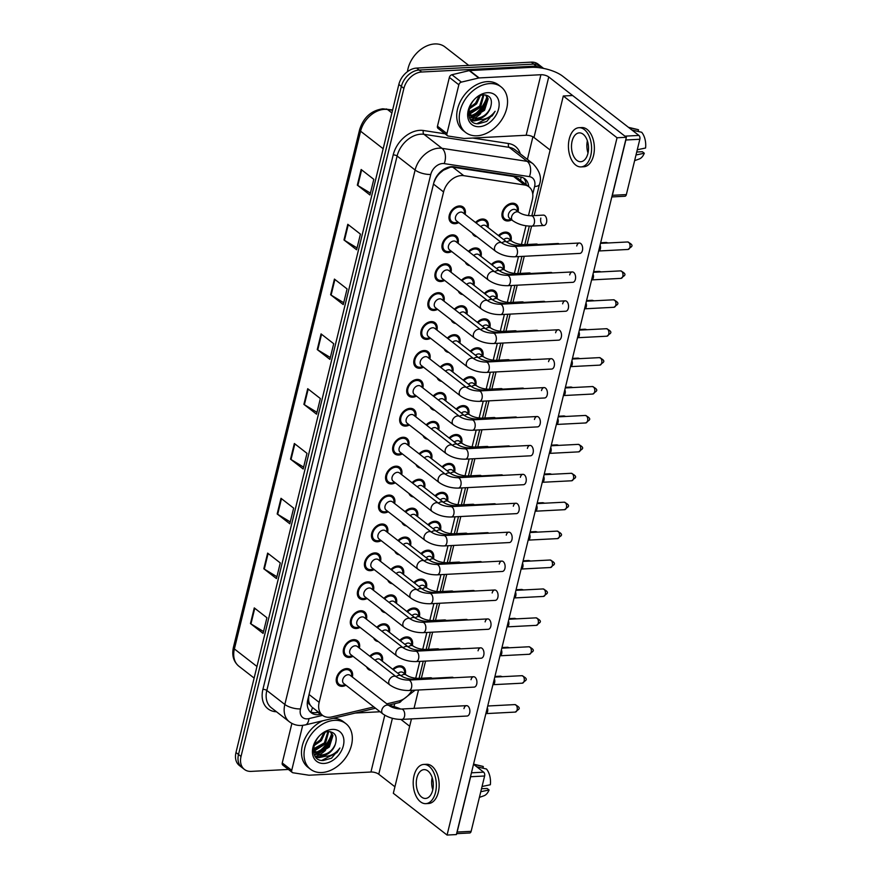 <?xml version="1.0" encoding="UTF-8"?>
<svg xmlns="http://www.w3.org/2000/svg" width="879" height="879" viewBox="0 0 879 879"><rect width="100%" height="100%" fill="white"/><g stroke="black" fill="none" stroke-linecap="round" stroke-linejoin="round"><path stroke-width="1.32" d="M498.459 235.561A9.812 7.076 -52.1 0 1 505.26 232.122A9.812 7.076 -52.1 0 1 509.117 233.254A9.812 7.076 -52.1 0 1 511.018 240.582M491.405 264.48A9.812 7.076 -52.1 0 1 498.206 261.041A9.812 7.076 -52.1 0 1 502.063 262.162A9.812 7.076 -52.1 0 1 503.975 269.49M484.362 293.399A9.812 7.076 -52.1 0 1 491.163 289.96A9.812 7.076 -52.1 0 1 495.02 291.081A9.812 7.076 -52.1 0 1 496.921 298.41M477.308 322.307A9.812 7.076 -52.1 0 1 484.109 318.868A9.812 7.076 -52.1 0 1 487.966 319.989A9.812 7.076 -52.1 0 1 489.878 327.318M470.265 351.226A9.812 7.076 -52.1 0 1 477.055 347.787A9.812 7.076 -52.1 0 1 480.923 348.908A9.812 7.076 -52.1 0 1 482.824 356.237M463.211 380.135A9.812 7.076 -52.1 0 1 470.012 376.695A9.812 7.076 -52.1 0 1 473.869 377.816A9.812 7.076 -52.1 0 1 475.781 385.145M456.168 409.054A9.812 7.076 -52.1 0 1 462.958 405.615A9.812 7.076 -52.1 0 1 466.826 406.735A9.812 7.076 -52.1 0 1 468.727 414.064M449.114 437.962A9.812 7.076 -52.1 0 1 455.915 434.523A9.812 7.076 -52.1 0 1 459.772 435.654A9.812 7.076 -52.1 0 1 461.673 442.983M442.071 466.881A9.812 7.076 -52.1 0 1 448.861 463.442A9.812 7.076 -52.1 0 1 452.729 464.562A9.812 7.076 -52.1 0 1 454.63 471.891M435.017 495.8A9.812 7.076 -52.1 0 1 441.818 492.35A9.812 7.076 -52.1 0 1 445.675 493.482A9.812 7.076 -52.1 0 1 447.576 500.81M427.974 524.708A9.812 7.076 -52.1 0 1 434.764 521.269A9.812 7.076 -52.1 0 1 438.632 522.39A9.812 7.076 -52.1 0 1 440.533 529.718M420.92 553.627A9.812 7.076 -52.1 0 1 427.721 550.188A9.812 7.076 -52.1 0 1 431.578 551.309A9.812 7.076 -52.1 0 1 433.479 558.637M413.877 582.535A9.812 7.076 -52.1 0 1 420.667 579.096A9.812 7.076 -52.1 0 1 424.535 580.217A9.812 7.076 -52.1 0 1 426.436 587.546M406.823 611.454A9.812 7.076 -52.1 0 1 413.624 608.015A9.812 7.076 -52.1 0 1 417.481 609.136A9.812 7.076 -52.1 0 1 419.382 616.465M399.78 640.362A9.812 7.076 -52.1 0 1 406.57 636.923A9.812 7.076 -52.1 0 1 410.438 638.055A9.812 7.076 -52.1 0 1 412.339 645.384M392.726 669.282A9.812 7.076 -52.1 0 1 399.527 665.842A9.812 7.076 -52.1 0 1 403.384 666.963A9.812 7.076 -52.1 0 1 405.285 674.292M511.688 219.871A9.812 7.076 -52.1 0 1 507.974 220.959A9.812 7.076 -52.1 0 1 504.117 219.838A9.812 7.076 -52.1 0 1 503.118 210.037A9.812 7.076 -52.1 0 1 512.303 203.214A9.812 7.076 -52.1 0 1 516.16 204.335A9.812 7.076 -52.1 0 1 518.072 211.663M468.452 251.394A9.812 7.076 -52.1 0 1 475.253 247.955A9.812 7.076 -52.1 0 1 479.121 249.076A9.812 7.076 -52.1 0 1 481.022 256.404M461.409 280.313A9.812 7.076 -52.1 0 1 468.21 276.874A9.812 7.076 -52.1 0 1 472.067 277.995A9.812 7.076 -52.1 0 1 473.968 285.323M454.355 309.221A9.812 7.076 -52.1 0 1 461.156 305.782A9.812 7.076 -52.1 0 1 465.024 306.903A9.812 7.076 -52.1 0 1 466.925 314.232M447.312 338.14A9.812 7.076 -52.1 0 1 454.113 334.701A9.812 7.076 -52.1 0 1 457.97 335.822A9.812 7.076 -52.1 0 1 459.871 343.151M440.258 367.048A9.812 7.076 -52.1 0 1 447.059 363.609A9.812 7.076 -52.1 0 1 450.927 364.73A9.812 7.076 -52.1 0 1 452.828 372.07M433.215 395.968A9.812 7.076 -52.1 0 1 440.016 392.528A9.812 7.076 -52.1 0 1 443.873 393.649A9.812 7.076 -52.1 0 1 445.774 400.978M426.161 424.876A9.812 7.076 -52.1 0 1 432.962 421.437A9.812 7.076 -52.1 0 1 436.83 422.568A9.812 7.076 -52.1 0 1 438.731 429.897M419.118 453.795A9.812 7.076 -52.1 0 1 425.919 450.356A9.812 7.076 -52.1 0 1 429.776 451.476A9.812 7.076 -52.1 0 1 431.677 458.805M412.064 482.714A9.812 7.076 -52.1 0 1 418.865 479.275A9.812 7.076 -52.1 0 1 422.733 480.395A9.812 7.076 -52.1 0 1 424.634 487.724M405.021 511.622A9.812 7.076 -52.1 0 1 411.822 508.183A9.812 7.076 -52.1 0 1 415.679 509.304A9.812 7.076 -52.1 0 1 417.58 516.632M397.967 540.541A9.812 7.076 -52.1 0 1 404.769 537.102A9.812 7.076 -52.1 0 1 408.636 538.223A9.812 7.076 -52.1 0 1 410.537 545.551M390.924 569.449A9.812 7.076 -52.1 0 1 397.726 566.01A9.812 7.076 -52.1 0 1 401.582 567.131A9.812 7.076 -52.1 0 1 403.483 574.459M383.87 598.368A9.812 7.076 -52.1 0 1 390.672 594.929A9.812 7.076 -52.1 0 1 394.539 596.05A9.812 7.076 -52.1 0 1 396.44 603.379M376.827 627.276A9.812 7.076 -52.1 0 1 383.629 623.837A9.812 7.076 -52.1 0 1 387.485 624.969A9.812 7.076 -52.1 0 1 389.386 632.298M369.773 656.195A9.812 7.076 -52.1 0 1 376.575 652.756A9.812 7.076 -52.1 0 1 380.442 653.877A9.812 7.076 -52.1 0 1 382.343 661.206M475.506 222.475A9.812 7.076 -52.1 0 1 482.307 219.036A9.812 7.076 -52.1 0 1 486.164 220.168A9.812 7.076 -52.1 0 1 488.065 227.496M451.696 251.526A9.812 7.076 -52.1 0 1 447.982 252.614A9.812 7.076 -52.1 0 1 444.126 251.493A9.812 7.076 -52.1 0 1 443.115 241.703A9.812 7.076 -52.1 0 1 452.311 234.869A9.812 7.076 -52.1 0 1 456.168 235.99A9.812 7.076 -52.1 0 1 458.069 243.318M444.642 280.445A9.812 7.076 -52.1 0 1 440.928 281.533A9.812 7.076 -52.1 0 1 437.072 280.401A9.812 7.076 -52.1 0 1 436.072 270.611A9.812 7.076 -52.1 0 1 445.257 263.788A9.812 7.076 -52.1 0 1 449.114 264.909A9.812 7.076 -52.1 0 1 451.026 272.237M437.599 309.353A9.812 7.076 -52.1 0 1 433.885 310.441A9.812 7.076 -52.1 0 1 430.029 309.32A9.812 7.076 -52.1 0 1 429.018 299.53A9.812 7.076 -52.1 0 1 438.214 292.696A9.812 7.076 -52.1 0 1 442.071 293.817A9.812 7.076 -52.1 0 1 443.972 301.145M430.545 338.272A9.812 7.076 -52.1 0 1 426.831 339.36A9.812 7.076 -52.1 0 1 422.975 338.239A9.812 7.076 -52.1 0 1 421.975 328.438A9.812 7.076 -52.1 0 1 431.16 321.615A9.812 7.076 -52.1 0 1 435.017 322.736A9.812 7.076 -52.1 0 1 436.929 330.064M423.502 367.18A9.812 7.076 -52.1 0 1 419.788 368.268A9.812 7.076 -52.1 0 1 415.932 367.147A9.812 7.076 -52.1 0 1 414.921 357.357A9.812 7.076 -52.1 0 1 424.117 350.523A9.812 7.076 -52.1 0 1 427.974 351.655A9.812 7.076 -52.1 0 1 429.875 358.984M416.448 396.099A9.812 7.076 -52.1 0 1 412.734 397.187A9.812 7.076 -52.1 0 1 408.878 396.066A9.812 7.076 -52.1 0 1 407.878 386.266A9.812 7.076 -52.1 0 1 417.064 379.442A9.812 7.076 -52.1 0 1 420.92 380.563A9.812 7.076 -52.1 0 1 422.832 387.892M409.405 425.007A9.812 7.076 -52.1 0 1 405.691 426.095A9.812 7.076 -52.1 0 1 401.824 424.975A9.812 7.076 -52.1 0 1 400.824 415.185A9.812 7.076 -52.1 0 1 410.021 408.35A9.812 7.076 -52.1 0 1 413.877 409.482A9.812 7.076 -52.1 0 1 415.778 416.811M402.351 453.927A9.812 7.076 -52.1 0 1 398.637 455.014A9.812 7.076 -52.1 0 1 394.781 453.894A9.812 7.076 -52.1 0 1 393.781 444.104A9.812 7.076 -52.1 0 1 402.967 437.27A9.812 7.076 -52.1 0 1 406.823 438.39A9.812 7.076 -52.1 0 1 408.735 445.719M395.308 482.846A9.812 7.076 -52.1 0 1 391.594 483.933A9.812 7.076 -52.1 0 1 387.727 482.802A9.812 7.076 -52.1 0 1 386.727 473.012A9.812 7.076 -52.1 0 1 395.924 466.189A9.812 7.076 -52.1 0 1 399.78 467.309A9.812 7.076 -52.1 0 1 401.681 474.638M388.254 511.754A9.812 7.076 -52.1 0 1 384.541 512.842A9.812 7.076 -52.1 0 1 380.684 511.721A9.812 7.076 -52.1 0 1 379.684 501.931A9.812 7.076 -52.1 0 1 388.87 495.097A9.812 7.076 -52.1 0 1 392.726 496.217A9.812 7.076 -52.1 0 1 394.638 503.546M381.211 540.673A9.812 7.076 -52.1 0 1 377.498 541.761A9.812 7.076 -52.1 0 1 373.63 540.64A9.812 7.076 -52.1 0 1 372.63 530.839A9.812 7.076 -52.1 0 1 381.827 524.016A9.812 7.076 -52.1 0 1 385.683 525.137A9.812 7.076 -52.1 0 1 387.584 532.465M374.157 569.581A9.812 7.076 -52.1 0 1 370.444 570.669A9.812 7.076 -52.1 0 1 366.587 569.548A9.812 7.076 -52.1 0 1 365.587 559.758A9.812 7.076 -52.1 0 1 374.773 552.924A9.812 7.076 -52.1 0 1 378.629 554.045A9.812 7.076 -52.1 0 1 380.541 561.373M367.114 598.5A9.812 7.076 -52.1 0 1 363.401 599.588A9.812 7.076 -52.1 0 1 359.533 598.467A9.812 7.076 -52.1 0 1 358.533 588.666A9.812 7.076 -52.1 0 1 367.73 581.843A9.812 7.076 -52.1 0 1 371.586 582.964A9.812 7.076 -52.1 0 1 373.487 590.292M360.06 627.408A9.812 7.076 -52.1 0 1 356.347 628.496A9.812 7.076 -52.1 0 1 352.49 627.375A9.812 7.076 -52.1 0 1 351.49 617.585A9.812 7.076 -52.1 0 1 360.676 610.751A9.812 7.076 -52.1 0 1 364.532 611.883A9.812 7.076 -52.1 0 1 366.444 619.212M353.017 656.327A9.812 7.076 -52.1 0 1 349.304 657.415A9.812 7.076 -52.1 0 1 345.436 656.294A9.812 7.076 -52.1 0 1 344.436 646.494A9.812 7.076 -52.1 0 1 353.622 639.67A9.812 7.076 -52.1 0 1 357.489 640.791A9.812 7.076 -52.1 0 1 359.39 648.12M345.963 685.246A9.812 7.076 -52.1 0 1 342.25 686.334A9.812 7.076 -52.1 0 1 338.393 685.202A9.812 7.076 -52.1 0 1 337.393 675.413A9.812 7.076 -52.1 0 1 346.579 668.589A9.812 7.076 -52.1 0 1 350.435 669.71A9.812 7.076 -52.1 0 1 352.347 677.039M458.739 222.618A9.812 7.076 -52.1 0 1 455.025 223.705A9.812 7.076 -52.1 0 1 451.169 222.574A9.812 7.076 -52.1 0 1 450.169 212.784A9.812 7.076 -52.1 0 1 459.354 205.961A9.812 7.076 -52.1 0 1 463.211 207.081A9.812 7.076 -52.1 0 1 465.123 214.41M528.466 215.641L532.333 199.786A17.316 12.482 127.9 0 0 528.971 186.842L518.335 178.569L513.622 176.492L452.85 167.197L450.531 167.131L443.401 170.218L439.852 173.174A5.768 4.164 127.9 0 0 438.105 174.372M528.971 186.842A17.316 12.482 127.9 0 0 524.532 184.975L463.749 175.668A17.316 12.482 127.9 0 0 461.376 175.558A17.316 12.482 127.9 0 0 443.576 191.941L319.154 702.354A17.316 12.482 127.9 0 0 322.505 715.308A17.316 12.482 127.9 0 0 331.812 716.923L373.861 706.925M311.54 706.705L310.21 705.002A17.316 12.482 -52.1 0 1 308.606 700.069L308.54 700.343A5.768 4.164 127.9 0 0 310.21 705.002M436.116 177.239A5.768 4.164 127.9 0 0 435.841 178.129L435.764 178.404A17.316 12.482 -52.1 0 1 439.852 173.174M435.764 178.404L433.918 182.447M308.771 695.663L308.606 700.069M415.69 678.269L419.799 661.382M422.733 649.35L426.853 632.473M429.787 620.442L433.896 603.554M436.83 591.523L440.95 574.646M443.884 562.615L447.993 545.727M450.927 533.696L455.047 516.808M457.981 504.788L462.09 487.9M465.024 475.869L469.144 458.981M472.078 446.961L476.187 430.073M479.121 418.041L483.241 401.154M486.175 389.122L490.284 372.246M493.218 360.214L497.338 343.326M500.272 331.295L504.381 314.407M507.315 302.387L511.435 285.499M514.369 273.468L518.478 256.58M521.412 244.56L525.994 225.793M386.826 703.848L398.736 701.013A17.316 12.482 127.9 0 0 411.932 690.345M469.891 265.678A9.812 7.076 -52.1 0 1 467.068 264.579A9.812 7.076 -52.1 0 1 465.31 262.107M462.848 294.586A9.812 7.076 -52.1 0 1 460.025 293.487A9.812 7.076 -52.1 0 1 458.256 291.026M455.794 323.505A9.812 7.076 -52.1 0 1 452.971 322.406A9.812 7.076 -52.1 0 1 451.213 319.934M448.751 352.424A9.812 7.076 -52.1 0 1 445.928 351.325A9.812 7.076 -52.1 0 1 444.159 348.853M441.697 381.332A9.812 7.076 -52.1 0 1 438.874 380.233A9.812 7.076 -52.1 0 1 437.116 377.772M434.655 410.251A9.812 7.076 -52.1 0 1 431.831 409.153A9.812 7.076 -52.1 0 1 430.062 406.68M427.601 439.159A9.812 7.076 -52.1 0 1 424.777 438.061A9.812 7.076 -52.1 0 1 423.019 435.599M420.558 468.078A9.812 7.076 -52.1 0 1 417.734 466.98A9.812 7.076 -52.1 0 1 415.965 464.508M413.504 496.987A9.812 7.076 -52.1 0 1 410.68 495.888A9.812 7.076 -52.1 0 1 408.922 493.427M406.461 525.906A9.812 7.076 -52.1 0 1 403.637 524.807A9.812 7.076 -52.1 0 1 401.868 522.335M399.407 554.814A9.812 7.076 -52.1 0 1 396.583 553.715A9.812 7.076 -52.1 0 1 394.825 551.254M392.364 583.733A9.812 7.076 -52.1 0 1 389.54 582.634A9.812 7.076 -52.1 0 1 387.771 580.162M385.31 612.652A9.812 7.076 -52.1 0 1 382.486 611.553A9.812 7.076 -52.1 0 1 380.728 609.081M378.267 641.56A9.812 7.076 -52.1 0 1 375.443 640.461A9.812 7.076 -52.1 0 1 373.674 638M371.213 670.479A9.812 7.076 -52.1 0 1 368.389 669.38A9.812 7.076 -52.1 0 1 366.631 666.908M476.945 236.759A9.812 7.076 -52.1 0 1 474.122 235.66A9.812 7.076 -52.1 0 1 472.353 233.199M315.396 756.533A23.096 16.646 127.9 0 0 318.681 755.182M319.286 754.863A23.096 16.646 127.9 0 0 325.527 750.292M332.02 735.141A23.096 16.646 -52.1 0 1 320.593 751.369A23.096 16.646 -52.1 0 0 332.02 735.141M318.637 752.677A23.096 16.646 -52.1 0 1 316.528 753.83A23.096 16.646 -52.1 0 0 318.637 752.677M316.462 753.863A23.096 16.646 -52.1 0 1 314.374 754.753A23.096 16.646 -52.1 0 0 316.462 753.863M470.617 119.797A23.096 16.646 127.9 0 0 473.902 118.434M474.506 118.127A23.096 16.646 127.9 0 0 480.747 113.556M487.241 98.404A23.096 16.646 -52.1 0 1 475.814 114.633A23.096 16.646 -52.1 0 0 487.241 98.404M473.858 115.94A23.096 16.646 -52.1 0 1 471.748 117.094A23.096 16.646 -52.1 0 0 473.858 115.94M471.682 117.127A23.096 16.646 -52.1 0 1 469.595 118.017A23.096 16.646 -52.1 0 0 471.682 117.127M288.4 769.455L251.196 771.388A17.316 12.482 -52.1 0 1 244.384 769.4L241.857 767.433A17.316 12.482 -52.1 0 1 238.506 754.49L401.362 86.428A17.316 12.482 -52.1 0 1 419.162 70.045L533.817 64.112A17.316 12.482 -52.1 0 1 540.629 66.09A17.316 12.482 -52.1 0 0 533.817 64.112L419.162 70.045A17.316 12.482 -52.1 0 0 401.362 86.428L238.506 754.49A17.316 12.482 -52.1 0 0 241.857 767.433L239.33 765.466A17.316 12.482 -52.1 0 1 235.979 752.523L398.835 84.461A17.316 12.482 -52.1 0 1 416.635 68.079L531.29 62.145A17.316 12.482 -52.1 0 1 538.102 64.123L543.156 68.057A17.316 12.482 -52.1 0 1 543.585 68.408M263.557 631.54L250.954 623.903A4.615 1.692 -166.3 0 1 250.46 623.563L263.096 633.396L266.919 617.739L254.273 607.905L250.46 623.563M276.907 576.734L264.315 569.098A4.615 1.692 -166.3 0 1 263.821 568.768L276.456 578.591L280.28 562.934L267.634 553.111L263.821 568.768M290.268 521.939L277.676 514.303A4.615 1.692 -166.3 0 1 277.171 513.962L289.817 523.785L293.641 508.128L280.994 498.305L277.171 513.962M303.629 467.134L291.026 459.497A4.615 1.692 -166.3 0 1 290.531 459.157L303.178 468.99L306.991 453.333L294.355 443.499L290.531 459.157M370.422 193.127L357.83 185.491A4.615 1.692 -166.3 0 1 357.335 185.15L369.971 194.984L373.795 179.327L361.148 169.493L357.335 185.15M357.061 247.933L344.469 240.297A4.615 1.692 -166.3 0 1 343.975 239.956L356.61 249.779L360.434 234.122L347.787 224.299L343.975 239.956M343.711 302.728L331.108 295.091A4.615 1.692 -166.3 0 1 330.614 294.751L343.26 304.584L347.073 288.927L334.427 279.093L330.614 294.751M330.35 357.533L317.748 349.897A4.615 1.692 -166.3 0 1 317.253 349.556L329.9 359.379L333.712 343.722L321.066 333.899L317.253 349.556M316.989 412.339L304.387 404.692A4.615 1.692 -166.3 0 1 303.892 404.362L316.539 414.185L320.352 398.528L307.716 388.705L303.892 404.362M528.718 186.645A17.316 12.482 127.9 0 0 524.895 178.844A17.316 12.482 127.9 0 0 520.445 176.976L453.905 166.79A17.316 12.482 127.9 0 0 451.531 166.68A17.316 12.482 127.9 0 0 433.732 183.063L307.771 699.761A17.316 12.482 127.9 0 0 311.122 712.704A17.316 12.482 127.9 0 0 320.428 714.33L321.055 714.177M244.384 769.4A17.316 12.482 -52.1 0 1 241.033 756.445L403.89 88.394A17.316 12.482 -52.1 0 1 421.689 72.012L536.344 66.068A17.316 12.482 -52.1 0 1 543.156 68.057M532.905 136.805L527.4 159.407M394.726 703.661L394.023 706.562M318.528 712.21L317.901 712.364A17.316 12.482 -52.1 0 1 309.946 711.616M523.543 177.976A17.316 12.482 -52.1 0 1 526.191 184.678M514.698 256.778C507.491 256.877 501.129 255.031 495.602 251.262L456.531 220.893A5.197 3.747 -52.1 0 1 456.003 215.707A5.197 3.747 -52.1 0 1 460.871 212.092A5.197 3.747 -52.1 0 1 462.914 212.696L501.975 243.054C505.183 245.153 509.238 246.274 514.16 246.406A5.197 3.055 87 0 1 517.281 253.8A5.197 3.055 87 0 1 517.204 254.097A5.197 3.055 87 0 1 514.698 256.778L579.865 253.405A5.197 3.055 -93 0 0 582.436 250.427A5.197 3.055 -93 0 0 579.327 243.022A5.197 3.055 -93 0 0 576.745 245.999M457.948 221.991L457.706 222.101A8.658 6.241 -52.1 0 1 455.289 222.662A8.658 6.241 -52.1 0 1 451.883 221.662A8.658 6.241 -52.1 0 1 450.993 213.026A8.658 6.241 -52.1 0 1 459.102 207.004A8.658 6.241 -52.1 0 1 462.508 207.993A8.658 6.241 -52.1 0 1 464.365 213.531L464.332 213.795M600.082 245.12A3.758 2.208 87 0 1 600.39 248.845A3.758 2.208 87 0 1 599.181 250.779L598.61 251.13M480.714 226.529A5.197 3.747 -52.1 0 1 483.813 225.178A5.197 3.747 -52.1 0 1 485.856 225.771L506.974 242.186C510.172 244.285 514.237 245.406 519.159 245.527A5.197 3.055 87 0 1 520.577 246.021A5.197 3.055 87 0 1 520.632 246.065M476.165 223.002A8.658 6.241 -52.1 0 1 482.055 220.08A8.658 6.241 -52.1 0 1 485.461 221.079A8.658 6.241 -52.1 0 1 487.318 226.617L487.274 226.881M512.644 220.607L509.479 218.157A5.197 3.747 -52.1 0 1 508.952 212.971A5.197 3.747 -52.1 0 1 513.819 209.356A5.197 3.747 -52.1 0 1 515.863 209.949L519.017 212.399C522.225 214.498 526.279 215.619 531.202 215.751A5.197 3.055 87 0 1 532.619 216.245A5.197 3.055 87 0 1 534.245 223.442A5.197 3.055 87 0 1 531.74 226.123C524.532 226.222 518.16 224.387 512.644 220.607A5.197 3.747 -52.1 0 1 511.567 217.014A5.197 3.747 -52.1 0 1 516.973 211.806A5.197 3.747 -52.1 0 1 519.017 212.399M510.897 219.256L510.655 219.354A8.658 6.241 -52.1 0 1 508.227 219.915A8.658 6.241 -52.1 0 1 504.821 218.926A8.658 6.241 -52.1 0 1 503.942 210.279A8.658 6.241 -52.1 0 1 512.05 204.258A8.658 6.241 -52.1 0 1 515.457 205.246A8.658 6.241 -52.1 0 1 517.313 210.784L517.27 211.048M507.655 285.697C500.448 285.785 494.075 283.95 488.548 280.181L449.488 249.812A5.197 3.747 -52.1 0 1 448.949 244.626A5.197 3.747 -52.1 0 1 453.817 241.011A5.197 3.747 -52.1 0 1 455.86 241.604L494.932 271.974C498.129 274.072 502.195 275.182 507.117 275.314A5.197 3.055 87 0 1 510.227 282.719A5.197 3.055 87 0 1 510.15 283.005A5.197 3.055 87 0 1 507.655 285.697L572.811 282.324A5.197 3.055 -93 0 0 575.393 279.335A5.197 3.055 -93 0 0 572.273 271.941A5.197 3.055 -93 0 0 569.702 274.918M450.905 250.911L450.652 251.009A8.658 6.241 -52.1 0 1 448.235 251.57A8.658 6.241 -52.1 0 1 444.829 250.581A8.658 6.241 -52.1 0 1 443.95 241.934A8.658 6.241 -52.1 0 1 452.048 235.913A8.658 6.241 -52.1 0 1 455.454 236.901A8.658 6.241 -52.1 0 1 457.311 242.439L457.278 242.703M593.028 274.028A3.758 2.208 87 0 1 593.336 277.753A3.758 2.208 87 0 1 592.138 279.698L591.567 280.038M500.601 314.605C493.394 314.704 487.032 312.869 481.505 309.089L442.434 278.72A5.197 3.747 -52.1 0 1 441.906 273.545A5.197 3.747 -52.1 0 1 446.774 269.93A5.197 3.747 -52.1 0 1 448.817 270.523L487.878 300.882C491.086 302.98 495.141 304.101 500.063 304.233A5.197 3.055 87 0 1 503.184 311.627A5.197 3.055 87 0 1 503.107 311.924A5.197 3.055 87 0 1 500.601 314.605L565.768 311.232A5.197 3.055 -93 0 0 568.339 308.254A5.197 3.055 -93 0 0 565.23 300.849A5.197 3.055 -93 0 0 562.648 303.837M443.851 279.83L443.609 279.929A8.658 6.241 -52.1 0 1 441.192 280.489A8.658 6.241 -52.1 0 1 437.786 279.489A8.658 6.241 -52.1 0 1 436.896 270.853A8.658 6.241 -52.1 0 1 445.005 264.832A8.658 6.241 -52.1 0 1 448.411 265.821A8.658 6.241 -52.1 0 1 450.268 271.358L450.235 271.622M585.985 302.947A3.758 2.208 87 0 1 586.293 306.672A3.758 2.208 87 0 1 585.084 308.606L584.513 308.958M493.558 343.524C486.351 343.623 479.978 341.777 474.451 338.008L435.391 307.639A5.197 3.747 -52.1 0 1 434.852 302.453A5.197 3.747 -52.1 0 1 439.72 298.838A5.197 3.747 -52.1 0 1 441.763 299.431L480.835 329.801C484.032 331.899 488.098 333.009 493.02 333.141A5.197 3.055 87 0 1 496.13 340.547A5.197 3.055 87 0 1 496.053 340.832A5.197 3.055 87 0 1 493.558 343.524L558.714 340.151A5.197 3.055 -93 0 0 561.296 337.173A5.197 3.055 -93 0 0 558.176 329.768A5.197 3.055 -93 0 0 555.605 332.745M436.808 308.738L436.555 308.837A8.658 6.241 -52.1 0 1 434.138 309.397A8.658 6.241 -52.1 0 1 430.732 308.408A8.658 6.241 -52.1 0 1 429.853 299.772A8.658 6.241 -52.1 0 1 437.951 293.74A8.658 6.241 -52.1 0 1 441.357 294.729A8.658 6.241 -52.1 0 1 443.214 300.266L443.181 300.53M578.931 331.866A3.758 2.208 87 0 1 579.239 335.58A3.758 2.208 87 0 1 578.041 337.525L577.47 337.866M486.505 372.432C479.297 372.531 472.935 370.696 467.408 366.917L428.337 336.558A5.197 3.747 -52.1 0 1 427.809 331.372A5.197 3.747 -52.1 0 1 432.677 327.757A5.197 3.747 -52.1 0 1 434.72 328.35L473.781 358.709C476.989 360.808 481.044 361.928 485.966 362.06A5.197 3.055 87 0 1 489.087 369.455A5.197 3.055 87 0 1 489.01 369.751A5.197 3.055 87 0 1 486.505 372.432L551.671 369.059A5.197 3.055 -93 0 0 554.242 366.082A5.197 3.055 -93 0 0 551.133 358.687A5.197 3.055 -93 0 0 548.551 361.665M429.754 337.657L429.512 337.756A8.658 6.241 -52.1 0 1 427.095 338.316A8.658 6.241 -52.1 0 1 423.689 337.327A8.658 6.241 -52.1 0 1 422.799 328.68A8.658 6.241 -52.1 0 1 430.908 322.659A8.658 6.241 -52.1 0 1 434.314 323.648A8.658 6.241 -52.1 0 1 436.171 329.185L436.127 329.449M571.888 360.775A3.758 2.208 87 0 1 572.185 364.499A3.758 2.208 87 0 1 570.987 366.433L570.416 366.785M473.671 255.448A5.197 3.747 -52.1 0 1 476.77 254.097A5.197 3.747 -52.1 0 1 478.813 254.69L499.931 271.106C503.129 273.204 507.194 274.314 512.116 274.446A5.197 3.055 87 0 1 513.523 274.94A5.197 3.055 87 0 1 513.578 274.984M469.122 251.91A8.658 6.241 -52.1 0 1 475.001 248.999A8.658 6.241 -52.1 0 1 478.407 249.988A8.658 6.241 -52.1 0 1 480.264 255.525L480.231 255.789M466.617 284.356A5.197 3.747 -52.1 0 1 469.716 283.005A5.197 3.747 -52.1 0 1 471.759 283.609L492.877 300.014C496.075 302.112 500.14 303.233 505.062 303.365A5.197 3.055 87 0 1 506.48 303.848A5.197 3.055 87 0 1 506.535 303.892M462.068 280.83A8.658 6.241 -52.1 0 1 467.958 277.918A8.658 6.241 -52.1 0 1 471.364 278.907A8.658 6.241 -52.1 0 1 473.21 284.444L473.177 284.708M459.574 313.276A5.197 3.747 -52.1 0 1 462.673 311.924A5.197 3.747 -52.1 0 1 464.716 312.517L485.834 328.933C489.032 331.031 493.097 332.141 498.019 332.273A5.197 3.055 87 0 1 499.426 332.767A5.197 3.055 87 0 1 499.481 332.811M455.025 309.738A8.658 6.241 -52.1 0 1 460.904 306.826A8.658 6.241 -52.1 0 1 464.31 307.815A8.658 6.241 -52.1 0 1 466.167 313.353L466.134 313.616M503.667 239.615A5.197 3.747 -52.1 0 1 506.765 238.264A5.197 3.747 -52.1 0 1 508.809 238.857L511.974 241.318C515.171 243.417 519.236 244.527 524.159 244.659A5.197 3.055 87 0 1 525.565 245.153A5.197 3.055 87 0 1 525.62 245.197M499.118 236.088A8.658 6.241 -52.1 0 1 504.996 233.166A8.658 6.241 -52.1 0 1 508.403 234.166A8.658 6.241 -52.1 0 1 510.259 239.703L510.227 239.967M496.624 268.534A5.197 3.747 -52.1 0 1 499.722 267.183A5.197 3.747 -52.1 0 1 501.766 267.776L504.92 270.238C508.128 272.336 512.182 273.446 517.105 273.578A5.197 3.055 87 0 1 518.522 274.072A5.197 3.055 87 0 1 518.577 274.116M492.075 264.997A8.658 6.241 -52.1 0 1 497.953 262.085A8.658 6.241 -52.1 0 1 501.36 263.074A8.658 6.241 -52.1 0 1 503.217 268.611L503.173 268.875M489.57 297.443A5.197 3.747 -52.1 0 1 492.669 296.091A5.197 3.747 -52.1 0 1 494.712 296.695L497.877 299.146C501.074 301.244 505.139 302.365 510.062 302.497A5.197 3.055 87 0 1 511.468 302.98A5.197 3.055 87 0 1 511.523 303.024M485.021 293.916A8.658 6.241 -52.1 0 1 490.9 291.004A8.658 6.241 -52.1 0 1 494.306 291.993A8.658 6.241 -52.1 0 1 496.163 297.531L496.13 297.794M482.516 326.362A5.197 3.747 -52.1 0 1 485.626 325.01A5.197 3.747 -52.1 0 1 487.669 325.604L490.823 328.065C494.031 330.163 498.085 331.273 503.008 331.405A5.197 3.055 87 0 1 504.425 331.899A5.197 3.055 87 0 1 504.48 331.943M477.978 322.824A8.658 6.241 -52.1 0 1 483.857 319.912A8.658 6.241 -52.1 0 1 487.263 320.901A8.658 6.241 -52.1 0 1 489.12 326.439L489.076 326.702M475.473 355.27A5.197 3.747 -52.1 0 1 478.572 353.929A5.197 3.747 -52.1 0 1 480.615 354.523L483.78 356.973C486.977 359.071 491.042 360.192 495.965 360.324A5.197 3.055 87 0 1 497.371 360.808A5.197 3.055 87 0 1 497.426 360.851M470.924 351.743A8.658 6.241 -52.1 0 1 476.803 348.831A8.658 6.241 -52.1 0 1 480.209 349.82A8.658 6.241 -52.1 0 1 482.066 355.358L482.033 355.621M468.419 384.189A5.197 3.747 -52.1 0 1 471.518 382.837A5.197 3.747 -52.1 0 1 473.572 383.431L476.726 385.892C479.934 387.991 483.988 389.1 488.911 389.232A5.197 3.055 87 0 1 490.328 389.727A5.197 3.055 87 0 1 490.383 389.771M463.881 380.651A8.658 6.241 -52.1 0 1 469.76 377.739A8.658 6.241 -52.1 0 1 473.166 378.728A8.658 6.241 -52.1 0 1 475.023 384.266L474.979 384.53M461.376 413.108A5.197 3.747 -52.1 0 1 464.475 411.757A5.197 3.747 -52.1 0 1 466.518 412.35L469.683 414.8C472.88 416.899 476.945 418.019 481.868 418.151A5.197 3.055 87 0 1 483.274 418.646A5.197 3.055 87 0 1 483.329 418.679M456.827 409.57A8.658 6.241 -52.1 0 1 462.706 406.658A8.658 6.241 -52.1 0 1 466.112 407.647A8.658 6.241 -52.1 0 1 467.969 413.185L467.936 413.449M454.322 442.016A5.197 3.747 -52.1 0 1 457.421 440.665A5.197 3.747 -52.1 0 1 459.464 441.258L462.629 443.719C465.837 445.818 469.891 446.928 474.814 447.059A5.197 3.055 87 0 1 476.231 447.554A5.197 3.055 87 0 1 476.286 447.598M449.784 438.478A8.658 6.241 -52.1 0 1 455.663 435.566A8.658 6.241 -52.1 0 1 459.069 436.566A8.658 6.241 -52.1 0 1 460.926 442.104L460.882 442.368M447.279 470.935A5.197 3.747 -52.1 0 1 450.378 469.584A5.197 3.747 -52.1 0 1 452.421 470.177L455.586 472.638C458.783 474.737 462.848 475.847 467.771 475.978A5.197 3.055 87 0 1 469.177 476.473A5.197 3.055 87 0 1 469.232 476.517M442.73 467.397A8.658 6.241 -52.1 0 1 448.609 464.486A8.658 6.241 -52.1 0 1 452.015 465.474A8.658 6.241 -52.1 0 1 453.872 471.012L453.839 471.276M440.225 499.843A5.197 3.747 -52.1 0 1 443.324 498.492A5.197 3.747 -52.1 0 1 445.367 499.085L448.532 501.546C451.74 503.645 455.794 504.766 460.717 504.887A5.197 3.055 87 0 1 462.134 505.381A5.197 3.055 87 0 1 462.189 505.425M435.687 496.316A8.658 6.241 -52.1 0 1 441.566 493.394A8.658 6.241 -52.1 0 1 444.972 494.394A8.658 6.241 -52.1 0 1 446.829 499.931L446.785 500.195M433.182 528.762A5.197 3.747 -52.1 0 1 436.281 527.411A5.197 3.747 -52.1 0 1 438.324 528.004L441.489 530.466C444.686 532.564 448.751 533.674 453.674 533.806A5.197 3.055 87 0 1 455.08 534.3A5.197 3.055 87 0 1 455.135 534.344M428.633 525.224A8.658 6.241 -52.1 0 1 434.512 522.313A8.658 6.241 -52.1 0 1 437.918 523.302A8.658 6.241 -52.1 0 1 439.775 528.839L439.742 529.103M426.128 557.671A5.197 3.747 -52.1 0 1 429.227 556.319A5.197 3.747 -52.1 0 1 431.27 556.923L434.435 559.374C437.643 561.472 441.697 562.593 446.62 562.725A5.197 3.055 87 0 1 448.037 563.208A5.197 3.055 87 0 1 448.092 563.252M421.59 554.144A8.658 6.241 -52.1 0 1 427.469 551.232A8.658 6.241 -52.1 0 1 430.875 552.221A8.658 6.241 -52.1 0 1 432.732 557.758L432.688 558.022M419.085 586.59A5.197 3.747 -52.1 0 1 422.184 585.238A5.197 3.747 -52.1 0 1 424.227 585.832L427.392 588.293C430.589 590.391 434.655 591.501 439.577 591.633A5.197 3.055 87 0 1 440.983 592.127A5.197 3.055 87 0 1 441.038 592.171M414.536 583.052A8.658 6.241 -52.1 0 1 420.415 580.14A8.658 6.241 -52.1 0 1 423.821 581.129A8.658 6.241 -52.1 0 1 425.678 586.667L425.645 586.93M412.031 615.498A5.197 3.747 -52.1 0 1 415.13 614.157A5.197 3.747 -52.1 0 1 417.173 614.751L420.338 617.201C423.546 619.299 427.601 620.42 432.523 620.552A5.197 3.055 87 0 1 433.94 621.035A5.197 3.055 87 0 1 433.995 621.079M407.493 611.971A8.658 6.241 -52.1 0 1 413.372 609.059A8.658 6.241 -52.1 0 1 416.778 610.048A8.658 6.241 -52.1 0 1 418.635 615.586L418.591 615.849M404.988 644.417A5.197 3.747 -52.1 0 1 408.087 643.065A5.197 3.747 -52.1 0 1 410.13 643.659L413.295 646.12C416.492 648.219 420.558 649.328 425.48 649.46A5.197 3.055 87 0 1 426.886 649.955A5.197 3.055 87 0 1 426.941 649.999M400.439 640.879A8.658 6.241 -52.1 0 1 406.318 637.967A8.658 6.241 -52.1 0 1 409.724 638.956A8.658 6.241 -52.1 0 1 411.581 644.505L411.548 644.757M397.934 673.336A5.197 3.747 -52.1 0 1 401.033 671.985A5.197 3.747 -52.1 0 1 403.076 672.578L406.241 675.028C409.449 677.127 413.504 678.247 418.426 678.379A5.197 3.055 87 0 1 419.843 678.874A5.197 3.055 87 0 1 419.898 678.907M393.396 669.798A8.658 6.241 -52.1 0 1 399.275 666.886A8.658 6.241 -52.1 0 1 402.681 667.875A8.658 6.241 -52.1 0 1 404.538 673.413L404.494 673.677M446.95 133.575A2.89 2.077 127.9 0 0 447.51 135.74L438.028 128.367A2.89 2.077 -52.1 0 1 437.467 126.202L446.95 133.575L458.849 84.78L449.367 77.407A2.89 2.077 -52.1 0 1 451.916 74.737L469.232 70.617A2.89 2.077 -52.1 0 1 469.65 70.562L531.432 67.353A23.096 8.46 -166.3 0 1 562.714 76.22L638.89 135.432A2.89 1.703 87 0 1 639.835 139.267L625.859 139.992A2.89 1.703 -93 0 0 625.98 138.871M437.467 126.202L449.367 77.407M611.993 196.237A2.89 1.703 -93 0 0 612.366 195.314L626.353 194.589L639.835 139.267M626.353 194.589A2.89 1.703 87 0 1 624.925 196.248L611.828 196.929M612.366 195.314L625.859 139.992M638.89 135.432L624.914 136.157L548.738 76.945A5.768 2.121 13.7 0 0 540.915 74.726L479.132 77.934A2.89 2.077 127.9 0 0 478.714 77.989L461.398 82.11A2.89 2.077 127.9 0 0 458.849 84.78M550.133 150.045L533.982 137.487A5.768 2.121 13.7 0 0 526.158 135.267L464.365 138.475A2.89 2.077 127.9 0 1 463.969 138.453L448.246 136.047A2.89 2.077 127.9 0 1 447.51 135.74M291.729 770.323A2.89 2.077 127.9 0 0 292.289 772.476L282.807 765.104A2.89 2.077 -52.1 0 1 282.247 762.95L291.729 770.323L302.684 725.384M282.247 762.95L291.894 723.395M388.562 705.189A23.096 8.46 -166.3 0 1 400.747 709.045M473.517 764.28L483.67 772.169A2.89 1.703 87 0 1 484.615 776.003L470.639 776.728A2.89 1.703 -93 0 0 470.759 775.608M456.772 832.984A2.89 1.703 -93 0 0 457.146 832.05L471.133 831.336L484.615 776.003M471.133 831.336A2.89 1.703 87 0 1 469.705 832.984L456.608 833.666M457.146 832.05L470.639 776.728M409.669 726.241L400.912 719.44M394.913 786.782L378.761 774.223A5.768 2.121 13.7 0 0 370.938 772.015L309.144 775.212A2.89 2.077 127.9 0 1 308.749 775.19L293.026 772.784A2.89 2.077 127.9 0 1 292.289 772.476M380.08 711.759L355.237 713.045M477.033 135.795A28.864 20.799 -52.1 0 1 465.683 132.487A28.864 20.799 -52.1 0 1 462.739 103.689A28.864 20.799 -52.1 0 1 489.757 83.593A28.864 20.799 -52.1 0 1 501.107 86.9A28.864 20.799 -52.1 0 1 504.052 115.709A28.864 20.799 -52.1 0 1 477.033 135.795M465.683 132.487L463.145 130.521A28.864 20.799 -52.1 0 1 460.211 101.722A28.864 20.799 -52.1 0 1 487.23 81.637A28.864 20.799 -52.1 0 1 498.58 84.933L501.107 86.9M407.471 71.649A25.985 18.723 -52.1 0 1 434.753 43.95A25.985 18.723 -52.1 0 1 444.972 46.928L468.727 65.387M469.804 114.841L472.386 115.171L483.615 109.326L487.164 98.041L485.582 94.954M470.155 115.424L473.385 115.951L484.626 110.106L488.164 98.822L485.922 95.13M468.76 112.04L479.604 106.205L483.153 94.921M468.957 112.831L480.604 106.985L483.911 94.855M469.397 107.798L475.594 103.085L479.099 96.152M469.034 109.095L476.594 103.865L480.308 95.624M468.584 113.655L470.913 116.522M471.43 116.896L476.396 118.291C482.934 117.621 487.647 114.039 490.537 107.524C492.767 99.756 490.603 95.525 484.043 94.855C468.518 94.789 462.112 124.796 478.517 123.741L486.735 121.445L495.13 111.281C490.317 117.665 484.406 120.335 477.429 119.313L476.528 119.039A13.053 9.405 -52.1 0 0 477.352 119.039A13.053 9.405 -52.1 0 0 490.537 107.524M468.639 111.369L471.913 117.303L476.528 119.039M487.537 92.68A18.822 13.57 -52.1 0 1 498.591 108.908A18.822 13.57 -52.1 0 1 479.242 126.708A18.822 13.57 -52.1 0 1 468.199 110.479A18.822 13.57 -52.1 0 1 487.537 92.68M486.845 96.998A25.985 18.723 -52.1 0 1 473.594 115.094M469.001 109.227L469.661 108.875M470.968 120.247L478.791 119.555M477.055 123.631L492.229 115.841L495.13 111.281M469.485 114.237L480.319 107.326M469.485 117.775L472.32 117.599M472.627 117.544L484.329 110.446M471.265 120.588L474.275 120.906L480.066 119.654M321.813 772.531A28.864 20.799 -52.1 0 1 310.463 769.224A28.864 20.799 -52.1 0 1 307.518 740.426A28.864 20.799 -52.1 0 1 334.536 720.34A28.864 20.799 -52.1 0 1 345.886 723.637A28.864 20.799 -52.1 0 1 348.831 752.446A28.864 20.799 -52.1 0 1 321.813 772.531M310.463 769.224L307.925 767.257A28.864 20.799 -52.1 0 1 302.947 743.502A28.864 20.799 -52.1 0 1 322.659 720.791M314.583 751.589L317.165 751.908L328.394 746.062L331.943 734.778L330.361 731.691M314.935 752.16L318.165 752.688L329.405 746.842L332.943 735.558L330.702 731.877M313.539 748.787L324.384 742.942L327.933 731.658M313.737 749.567L325.384 743.722L328.691 731.603M314.177 744.535L320.374 739.821L323.879 732.899M313.814 745.831L321.373 740.601L325.087 732.372M313.363 750.402L315.693 753.259M316.209 753.633L321.176 755.028C327.713 754.369 332.427 750.776 335.317 744.271C337.547 736.492 335.382 732.273 328.823 731.592C313.298 731.526 306.892 761.544 323.296 760.489L331.515 758.192L339.909 748.018C335.086 754.402 329.185 757.083 322.208 756.05L321.307 755.786A13.053 9.405 -52.1 0 0 322.132 755.775A13.053 9.405 -52.1 0 0 335.317 744.271M313.418 748.106L316.693 754.039L321.307 755.786M332.317 729.416A18.822 13.57 -52.1 0 1 343.37 745.645A18.822 13.57 -52.1 0 1 324.021 763.455A18.822 13.57 -52.1 0 1 312.979 747.227A18.822 13.57 -52.1 0 1 332.317 729.416M331.625 733.734A25.985 18.723 -52.1 0 1 318.374 751.842M332.954 718.341A28.864 20.799 -52.1 0 1 343.359 721.681L345.886 723.637M313.781 745.963L314.44 745.612M315.748 756.995L323.571 756.303M321.835 760.368L337.009 752.589L339.909 748.018M314.264 750.974L325.098 744.063M314.264 754.512L317.099 754.336M317.407 754.281L329.109 747.183M316.044 757.335L319.055 757.643L324.845 756.39M537.838 244.56A5.197 3.055 -93 0 0 536.366 244.032L524.159 244.659M530.784 273.479A5.197 3.055 -93 0 0 529.323 272.94L517.105 273.578M523.741 302.398A5.197 3.055 -93 0 0 522.269 301.86L510.062 302.497M516.687 331.306A5.197 3.055 -93 0 0 515.226 330.768L503.008 331.405M509.644 360.225A5.197 3.055 -93 0 0 508.172 359.687L495.965 360.324M502.59 389.133A5.197 3.055 -93 0 0 501.129 388.606L488.911 389.232M495.547 418.052A5.197 3.055 -93 0 0 494.075 417.514L481.868 418.151M488.493 446.961A5.197 3.055 -93 0 0 487.032 446.433L474.814 447.059M481.45 475.88A5.197 3.055 -93 0 0 479.978 475.341L467.771 475.978M474.396 504.799A5.197 3.055 -93 0 0 472.935 504.26L460.717 504.887M467.353 533.707A5.197 3.055 -93 0 0 465.881 533.168L453.674 533.806M460.299 562.626A5.197 3.055 -93 0 0 458.838 562.088L446.62 562.725M453.256 591.534A5.197 3.055 -93 0 0 451.784 591.007L439.577 591.633M446.202 620.453A5.197 3.055 -93 0 0 444.741 619.915L432.523 620.552M439.159 649.361A5.197 3.055 -93 0 0 437.687 648.834L425.48 649.46M432.105 678.28A5.197 3.055 -93 0 0 430.644 677.742L418.426 678.379M540.838 218.091A5.197 3.055 -93 0 0 543.958 225.496A5.197 3.055 -93 0 0 546.529 222.519A5.197 3.055 -93 0 0 543.42 215.113L531.202 215.751M453.586 677.775A5.197 3.055 -93 0 0 452.114 677.248L413.438 679.247A5.197 3.055 87 0 1 414.844 679.742A5.197 3.055 87 0 1 414.899 679.786M460.629 648.867A5.197 3.055 -93 0 0 459.168 648.328L420.481 650.328A5.197 3.055 87 0 1 421.898 650.823A5.197 3.055 87 0 1 421.953 650.867M467.683 619.948A5.197 3.055 -93 0 0 466.211 619.409L427.535 621.42A5.197 3.055 87 0 1 428.941 621.914A5.197 3.055 87 0 1 428.996 621.947M474.726 591.029A5.197 3.055 -93 0 0 473.265 590.501L434.578 592.501A5.197 3.055 87 0 1 435.995 592.995A5.197 3.055 87 0 1 436.05 593.039M389.199 705.683L350.139 675.325A5.197 3.747 -52.1 0 0 348.095 674.72A5.197 3.747 -52.1 0 0 343.228 678.335A5.197 3.747 -52.1 0 0 343.755 683.521L382.826 713.891A5.197 3.747 -52.1 0 1 381.75 710.298A5.197 3.747 -52.1 0 1 387.156 705.09A5.197 3.747 -52.1 0 1 389.199 705.683C392.408 707.782 396.462 708.903 401.384 709.034A5.197 3.055 87 0 1 404.505 716.429A5.197 3.055 87 0 1 404.428 716.726A5.197 3.055 87 0 1 401.923 719.407L467.09 716.033A5.197 3.055 -93 0 0 469.661 713.056A5.197 3.055 -93 0 0 466.551 705.65A5.197 3.055 -93 0 0 463.969 708.628M396.253 676.775L357.182 646.406A5.197 3.747 -52.1 0 0 355.138 645.812A5.197 3.747 -52.1 0 0 350.271 649.427A5.197 3.747 -52.1 0 0 350.809 654.613L389.869 684.972A5.197 3.747 -52.1 0 1 388.804 681.39A5.197 3.747 -52.1 0 1 394.21 676.182A5.197 3.747 -52.1 0 1 396.253 676.775C399.451 678.874 403.516 679.983 408.438 680.115A5.197 3.055 87 0 1 411.548 687.521A5.197 3.055 87 0 1 411.471 687.807A5.197 3.055 87 0 1 408.977 690.498L474.133 687.114A5.197 3.055 -93 0 0 476.715 684.137A5.197 3.055 -93 0 0 473.594 676.742A5.197 3.055 -93 0 0 471.023 679.72M403.296 647.856L364.236 617.487A5.197 3.747 -52.1 0 0 362.192 616.893A5.197 3.747 -52.1 0 0 357.324 620.508A5.197 3.747 -52.1 0 0 357.852 625.694L396.923 656.064A5.197 3.747 -52.1 0 1 395.847 652.471A5.197 3.747 -52.1 0 1 401.253 647.263A5.197 3.747 -52.1 0 1 403.296 647.856C406.505 649.955 410.559 651.075 415.481 651.196A5.197 3.055 87 0 1 418.602 658.602A5.197 3.055 87 0 1 418.525 658.887A5.197 3.055 87 0 1 416.02 661.579L481.187 658.206A5.197 3.055 -93 0 0 483.758 655.229A5.197 3.055 -93 0 0 480.648 647.823A5.197 3.055 -93 0 0 478.066 650.801M410.35 618.948L371.279 588.578A5.197 3.747 -52.1 0 0 369.235 587.985A5.197 3.747 -52.1 0 0 364.367 591.6A5.197 3.747 -52.1 0 0 364.906 596.786L403.966 627.145A5.197 3.747 -52.1 0 1 402.901 623.563A5.197 3.747 -52.1 0 1 408.306 618.344A5.197 3.747 -52.1 0 1 410.35 618.948C413.548 621.046 417.613 622.156 422.535 622.288A5.197 3.055 87 0 1 425.645 629.683A5.197 3.055 87 0 1 425.568 629.979A5.197 3.055 87 0 1 423.074 632.66L488.23 629.287A5.197 3.055 -93 0 0 490.812 626.309A5.197 3.055 -93 0 0 487.691 618.915A5.197 3.055 -93 0 0 485.12 621.892M481.78 562.12A5.197 3.055 -93 0 0 480.308 561.582L441.632 563.593A5.197 3.055 87 0 1 443.038 564.076A5.197 3.055 87 0 1 443.093 564.12M488.823 533.201A5.197 3.055 -93 0 0 487.362 532.674L448.675 534.674A5.197 3.055 87 0 1 450.092 535.168A5.197 3.055 87 0 1 450.147 535.212M495.877 504.293A5.197 3.055 -93 0 0 494.405 503.755L455.729 505.766A5.197 3.055 87 0 1 457.135 506.249A5.197 3.055 87 0 1 457.19 506.293M502.92 475.374A5.197 3.055 -93 0 0 501.459 474.847L462.772 476.847A5.197 3.055 87 0 1 464.189 477.341A5.197 3.055 87 0 1 464.244 477.385M509.974 446.466A5.197 3.055 -93 0 0 508.501 445.928L469.825 447.927A5.197 3.055 87 0 1 471.232 448.422A5.197 3.055 87 0 1 471.287 448.466M417.393 590.029L378.333 559.659A5.197 3.747 -52.1 0 0 376.289 559.066A5.197 3.747 -52.1 0 0 371.421 562.681A5.197 3.747 -52.1 0 0 371.949 567.867L411.02 598.236A5.197 3.747 -52.1 0 1 409.944 594.644A5.197 3.747 -52.1 0 1 415.349 589.435A5.197 3.747 -52.1 0 1 417.393 590.029C420.601 592.127 424.656 593.237 429.578 593.369A5.197 3.055 87 0 1 432.699 600.775A5.197 3.055 87 0 1 432.622 601.06A5.197 3.055 87 0 1 430.117 603.752L495.284 600.379A5.197 3.055 -93 0 0 497.855 597.401A5.197 3.055 -93 0 0 494.745 589.996A5.197 3.055 -93 0 0 492.163 592.973M424.447 561.11L385.376 530.751A5.197 3.747 -52.1 0 0 383.332 530.158A5.197 3.747 -52.1 0 0 378.464 533.773A5.197 3.747 -52.1 0 0 379.003 538.948L418.063 569.317A5.197 3.747 -52.1 0 1 416.998 565.724A5.197 3.747 -52.1 0 1 422.403 560.516A5.197 3.747 -52.1 0 1 424.447 561.11C427.644 563.208 431.71 564.329 436.632 564.461A5.197 3.055 87 0 1 439.742 571.855A5.197 3.055 87 0 1 439.665 572.152A5.197 3.055 87 0 1 437.171 574.833L502.327 571.46A5.197 3.055 -93 0 0 504.909 568.482A5.197 3.055 -93 0 0 501.788 561.088A5.197 3.055 -93 0 0 499.217 564.065M431.49 532.202L392.43 501.832A5.197 3.747 -52.1 0 0 390.386 501.239A5.197 3.747 -52.1 0 0 385.518 504.854A5.197 3.747 -52.1 0 0 386.046 510.04L425.117 540.409A5.197 3.747 -52.1 0 1 424.041 536.816A5.197 3.747 -52.1 0 1 429.446 531.608A5.197 3.747 -52.1 0 1 431.49 532.202C434.698 534.3 438.753 535.41 443.675 535.542A5.197 3.055 87 0 1 446.796 542.947A5.197 3.055 87 0 1 446.719 543.233A5.197 3.055 87 0 1 444.214 545.925L509.38 542.552A5.197 3.055 -93 0 0 511.952 539.574A5.197 3.055 -93 0 0 508.842 532.169A5.197 3.055 -93 0 0 506.26 535.146M438.544 503.282L399.473 472.924A5.197 3.747 -52.1 0 0 397.429 472.32A5.197 3.747 -52.1 0 0 392.561 475.946A5.197 3.747 -52.1 0 0 393.1 481.121L432.16 511.49A5.197 3.747 -52.1 0 1 431.095 507.897A5.197 3.747 -52.1 0 1 436.5 502.689A5.197 3.747 -52.1 0 1 438.544 503.282C441.741 505.381 445.807 506.502 450.729 506.634A5.197 3.055 87 0 1 453.839 514.028A5.197 3.055 87 0 1 453.762 514.325A5.197 3.055 87 0 1 451.268 517.006L516.423 513.633A5.197 3.055 -93 0 0 519.006 510.655A5.197 3.055 -93 0 0 515.885 503.249A5.197 3.055 -93 0 0 513.314 506.227M445.587 474.374L406.527 444.005A5.197 3.747 -52.1 0 0 404.483 443.412A5.197 3.747 -52.1 0 0 399.615 447.026A5.197 3.747 -52.1 0 0 400.143 452.213L439.214 482.582A5.197 3.747 -52.1 0 1 438.149 478.989A5.197 3.747 -52.1 0 1 443.543 473.781A5.197 3.747 -52.1 0 1 445.587 474.374C448.795 476.473 452.85 477.583 457.772 477.715A5.197 3.055 87 0 1 460.893 485.12A5.197 3.055 87 0 1 460.816 485.406A5.197 3.055 87 0 1 458.311 488.098L523.477 484.714A5.197 3.055 -93 0 0 526.049 481.736A5.197 3.055 -93 0 0 522.939 474.341A5.197 3.055 -93 0 0 520.357 477.319M517.017 417.547A5.197 3.055 -93 0 0 515.555 417.009L476.868 419.019A5.197 3.055 87 0 1 478.286 419.514A5.197 3.055 87 0 1 478.341 419.547M524.071 388.639A5.197 3.055 -93 0 0 522.598 388.1L483.922 390.1A5.197 3.055 87 0 1 485.329 390.595A5.197 3.055 87 0 1 485.384 390.639M531.114 359.72A5.197 3.055 -93 0 0 529.652 359.181L490.965 361.192A5.197 3.055 87 0 1 492.383 361.687A5.197 3.055 87 0 1 492.438 361.719M452.641 445.455L413.569 415.086A5.197 3.747 -52.1 0 0 411.526 414.492A5.197 3.747 -52.1 0 0 406.658 418.107A5.197 3.747 -52.1 0 0 407.197 423.293L446.257 453.663A5.197 3.747 -52.1 0 1 445.192 450.07A5.197 3.747 -52.1 0 1 450.597 444.862A5.197 3.747 -52.1 0 1 452.641 445.455C455.838 447.554 459.904 448.675 464.826 448.806A5.197 3.055 87 0 1 467.936 456.201A5.197 3.055 87 0 1 467.859 456.498A5.197 3.055 87 0 1 465.365 459.179L530.52 455.805A5.197 3.055 -93 0 0 533.103 452.828A5.197 3.055 -93 0 0 529.982 445.422A5.197 3.055 -93 0 0 527.411 448.4M459.684 416.547L420.623 386.178A5.197 3.747 -52.1 0 0 418.58 385.584A5.197 3.747 -52.1 0 0 413.712 389.199A5.197 3.747 -52.1 0 0 414.24 394.385L453.311 424.744A5.197 3.747 -52.1 0 1 452.245 421.162A5.197 3.747 -52.1 0 1 457.64 415.943A5.197 3.747 -52.1 0 1 459.684 416.547C462.892 418.646 466.947 419.755 471.869 419.887A5.197 3.055 87 0 1 474.99 427.282A5.197 3.055 87 0 1 474.913 427.579A5.197 3.055 87 0 1 472.408 430.27L537.574 426.886A5.197 3.055 -93 0 0 540.145 423.909A5.197 3.055 -93 0 0 537.036 416.514A5.197 3.055 -93 0 0 534.454 419.492M538.168 330.801A5.197 3.055 -93 0 0 536.695 330.273L498.019 332.273M545.211 301.893A5.197 3.055 -93 0 0 543.749 301.354L505.062 303.365M552.265 272.973A5.197 3.055 -93 0 0 550.792 272.446L512.116 274.446M466.738 387.628L427.666 357.259A5.197 3.747 -52.1 0 0 425.623 356.665A5.197 3.747 -52.1 0 0 420.755 360.28A5.197 3.747 -52.1 0 0 421.294 365.466L460.354 395.836A5.197 3.747 -52.1 0 1 459.288 392.243A5.197 3.747 -52.1 0 1 464.694 387.035A5.197 3.747 -52.1 0 1 466.738 387.628C469.935 389.727 474.001 390.847 478.923 390.968A5.197 3.055 87 0 1 482.033 398.374A5.197 3.055 87 0 1 481.956 398.659A5.197 3.055 87 0 1 479.462 401.351L544.617 397.978A5.197 3.055 -93 0 0 547.199 395.001A5.197 3.055 -93 0 0 544.079 387.595A5.197 3.055 -93 0 0 541.508 390.573M559.319 244.065A5.197 3.055 -93 0 0 557.846 243.527L519.159 245.527M411.46 718.912L393.331 793.287L447.07 835.05L617.047 137.761L563.307 95.998L534.157 215.597M531.586 226.134L527.103 244.505M524.236 256.283L520.06 273.424M517.193 285.203L513.006 302.343M510.139 314.111L505.963 331.251M503.096 343.03L498.909 360.17M496.042 371.938L491.866 389.078M488.999 400.857L484.812 417.997M481.945 429.776L477.769 446.906M474.902 458.684L470.715 475.825M467.848 487.603L463.672 504.744M460.805 516.511L456.619 533.652M453.751 545.43L449.576 562.571M446.708 574.339L442.522 591.479M439.654 603.258L435.479 620.398M432.611 632.177L428.425 649.306M425.557 661.085L421.382 678.225M418.503 690.004L414.031 708.375M447.07 835.05L456.388 834.567L626.364 137.289L572.636 95.514L563.307 95.998M617.047 137.761L626.364 137.289M587.908 153.44A14.438 8.493 -93 0 0 579.25 132.883A14.438 8.493 -93 0 0 572.097 141.156A14.438 8.493 -93 0 0 580.744 161.714A14.438 8.493 -93 0 0 587.908 153.44M581.019 166.9L583.81 166.757A19.635 11.559 -93 0 0 593.545 155.506A19.635 11.559 -93 0 0 581.777 127.554L578.986 127.697A19.635 11.559 -93 0 0 569.251 138.948A19.635 11.559 -93 0 0 581.019 166.9A19.635 11.559 -93 0 0 590.754 155.649A19.635 11.559 -93 0 0 578.986 127.697M638.132 131.454L638.528 129.806L628.804 127.587M638.528 129.806A15.009 8.834 -93 0 0 637.594 129.499L628.485 127.334M634.638 160.626L639.132 159.044A15.009 8.834 -93 0 0 644.296 153.232L642.351 151.726L636.737 152.012M636.011 154.979L644.296 153.232M631.968 130.048L641.692 132.268A15.009 8.834 -93 0 1 645.571 148.013L637.286 149.76M587.381 140.805A14.438 8.493 -93 0 0 588.007 152.99M432.688 790.188A14.438 8.493 -93 0 0 424.03 769.63A14.438 8.493 -93 0 0 416.877 777.893A14.438 8.493 -93 0 0 425.524 798.451A14.438 8.493 -93 0 0 432.688 790.188M425.799 803.648L428.589 803.505A19.635 11.559 -93 0 0 438.324 792.254A19.635 11.559 -93 0 0 426.557 764.29L423.766 764.433A19.635 11.559 -93 0 0 414.031 775.685A19.635 11.559 -93 0 0 425.799 803.648A19.635 11.559 -93 0 0 435.523 792.397A19.635 11.559 -93 0 0 423.766 764.433M482.912 768.191L483.307 766.554L473.583 764.334M483.307 766.554A15.009 8.834 -93 0 0 482.373 766.246L473.55 764.148M479.418 797.363L483.911 795.792A15.009 8.834 -93 0 0 489.076 789.968L487.131 788.463L481.516 788.749M480.791 791.715L489.076 789.968M476.748 766.785L486.472 769.004A15.009 8.834 -93 0 1 490.35 784.749L482.066 786.496M432.16 777.552A14.438 8.493 -93 0 0 432.787 789.738M422.711 366.565L422.458 366.664A8.658 6.241 -52.1 0 1 420.041 367.224A8.658 6.241 -52.1 0 1 416.635 366.235A8.658 6.241 -52.1 0 1 415.756 357.599A8.658 6.241 -52.1 0 1 423.854 351.567A8.658 6.241 -52.1 0 1 427.26 352.567A8.658 6.241 -52.1 0 1 429.117 358.105L429.084 358.368M564.834 389.694A3.758 2.208 87 0 1 565.142 393.407A3.758 2.208 87 0 1 563.944 395.352L563.373 395.704M415.657 395.484L415.415 395.583A8.658 6.241 -52.1 0 1 412.998 396.143A8.658 6.241 -52.1 0 1 409.581 395.154A8.658 6.241 -52.1 0 1 408.702 386.507A8.658 6.241 -52.1 0 1 416.811 380.486A8.658 6.241 -52.1 0 1 420.217 381.475A8.658 6.241 -52.1 0 1 422.074 387.013L422.03 387.276M557.791 418.602A3.758 2.208 87 0 1 558.088 422.327A3.758 2.208 87 0 1 556.89 424.271L556.319 424.612M408.614 424.392L408.361 424.502A8.658 6.241 -52.1 0 1 405.944 425.051A8.658 6.241 -52.1 0 1 402.538 424.063A8.658 6.241 -52.1 0 1 401.659 415.426A8.658 6.241 -52.1 0 1 409.757 409.394A8.658 6.241 -52.1 0 1 413.163 410.394A8.658 6.241 -52.1 0 1 415.02 415.932L414.987 416.196M550.737 447.521A3.758 2.208 87 0 1 551.045 451.246A3.758 2.208 87 0 1 549.847 453.179L549.276 453.531M452.52 342.184A5.197 3.747 -52.1 0 1 455.619 340.843A5.197 3.747 -52.1 0 1 457.662 341.437L478.78 357.841C481.978 359.94 486.043 361.06 490.965 361.192M447.971 338.657A8.658 6.241 -52.1 0 1 453.861 335.745A8.658 6.241 -52.1 0 1 457.267 336.734A8.658 6.241 -52.1 0 1 459.113 342.272L459.08 342.535M445.477 371.103A5.197 3.747 -52.1 0 1 448.576 369.751A5.197 3.747 -52.1 0 1 450.619 370.345L471.737 386.76C474.935 388.859 479 389.968 483.922 390.1M440.928 367.565A8.658 6.241 -52.1 0 1 446.807 364.653A8.658 6.241 -52.1 0 1 450.213 365.642A8.658 6.241 -52.1 0 1 452.07 371.18L452.037 371.443M438.423 400.022A5.197 3.747 -52.1 0 1 441.522 398.67A5.197 3.747 -52.1 0 1 443.565 399.264L464.683 415.679C467.881 417.778 471.946 418.887 476.868 419.019M433.874 396.484A8.658 6.241 -52.1 0 1 439.764 393.572A8.658 6.241 -52.1 0 1 443.17 394.561A8.658 6.241 -52.1 0 1 445.016 400.099L444.983 400.363M401.56 453.311L401.318 453.41A8.658 6.241 -52.1 0 1 398.89 453.971A8.658 6.241 -52.1 0 1 395.484 452.982A8.658 6.241 -52.1 0 1 394.605 444.334A8.658 6.241 -52.1 0 1 402.714 438.313A8.658 6.241 -52.1 0 1 406.12 439.302A8.658 6.241 -52.1 0 1 407.977 444.84L407.933 445.104M543.694 476.429A3.758 2.208 87 0 1 543.991 480.154A3.758 2.208 87 0 1 542.793 482.099L542.222 482.439M394.517 482.23L394.264 482.329A8.658 6.241 -52.1 0 1 391.847 482.89A8.658 6.241 -52.1 0 1 388.441 481.89A8.658 6.241 -52.1 0 1 387.562 473.254A8.658 6.241 -52.1 0 1 395.66 467.232A8.658 6.241 -52.1 0 1 399.066 468.221A8.658 6.241 -52.1 0 1 400.923 473.759L400.89 474.023M536.64 505.348A3.758 2.208 87 0 1 536.948 509.073A3.758 2.208 87 0 1 535.75 511.007L535.179 511.358M387.463 511.138L387.221 511.237A8.658 6.241 -52.1 0 1 384.793 511.798A8.658 6.241 -52.1 0 1 381.387 510.809A8.658 6.241 -52.1 0 1 380.508 502.173A8.658 6.241 -52.1 0 1 388.617 496.141A8.658 6.241 -52.1 0 1 392.023 497.129A8.658 6.241 -52.1 0 1 393.88 502.667L393.836 502.931M529.597 534.256A3.758 2.208 87 0 1 529.894 537.981A3.758 2.208 87 0 1 528.697 539.926L528.125 540.266M380.42 540.058L380.167 540.156A8.658 6.241 -52.1 0 1 377.75 540.717A8.658 6.241 -52.1 0 1 374.344 539.728A8.658 6.241 -52.1 0 1 373.465 531.081A8.658 6.241 -52.1 0 1 381.563 525.06A8.658 6.241 -52.1 0 1 384.969 526.049A8.658 6.241 -52.1 0 1 386.826 531.586L386.793 531.85M522.544 563.175A3.758 2.208 87 0 1 522.851 566.9A3.758 2.208 87 0 1 521.654 568.834L521.082 569.185M373.366 568.966L373.125 569.065A8.658 6.241 -52.1 0 1 370.696 569.625A8.658 6.241 -52.1 0 1 367.29 568.636A8.658 6.241 -52.1 0 1 366.411 560A8.658 6.241 -52.1 0 1 374.52 553.968A8.658 6.241 -52.1 0 1 377.926 554.957A8.658 6.241 -52.1 0 1 379.783 560.494L379.739 560.758M515.501 592.094A3.758 2.208 87 0 1 515.797 595.808A3.758 2.208 87 0 1 514.6 597.753L514.028 598.105M431.38 428.93A5.197 3.747 -52.1 0 1 434.479 427.579A5.197 3.747 -52.1 0 1 436.522 428.172L457.629 444.587C460.838 446.686 464.903 447.807 469.825 447.927M426.831 425.392A8.658 6.241 -52.1 0 1 432.71 422.48A8.658 6.241 -52.1 0 1 436.116 423.48A8.658 6.241 -52.1 0 1 437.973 429.018L437.94 429.282M424.326 457.849A5.197 3.747 -52.1 0 1 427.425 456.498A5.197 3.747 -52.1 0 1 429.468 457.091L450.586 473.506C453.784 475.605 457.849 476.715 462.772 476.847M419.777 454.311A8.658 6.241 -52.1 0 1 425.667 451.399A8.658 6.241 -52.1 0 1 429.073 452.388A8.658 6.241 -52.1 0 1 430.919 457.926L430.886 458.19M417.283 486.757A5.197 3.747 -52.1 0 1 420.382 485.406A5.197 3.747 -52.1 0 1 422.425 486.01L443.532 502.414C446.741 504.513 450.806 505.634 455.729 505.766M412.734 483.23A8.658 6.241 -52.1 0 1 418.613 480.319A8.658 6.241 -52.1 0 1 422.019 481.307A8.658 6.241 -52.1 0 1 423.876 486.845L423.843 487.109M410.229 515.676A5.197 3.747 -52.1 0 1 413.328 514.325A5.197 3.747 -52.1 0 1 415.371 514.918L436.489 531.334C439.687 533.432 443.752 534.542 448.675 534.674M405.68 512.138A8.658 6.241 -52.1 0 1 411.57 509.227A8.658 6.241 -52.1 0 1 414.976 510.216A8.658 6.241 -52.1 0 1 416.822 515.753L416.789 516.017M403.186 544.584A5.197 3.747 -52.1 0 1 406.285 543.244A5.197 3.747 -52.1 0 1 408.328 543.837L429.435 560.242C432.644 562.34 436.709 563.461 441.632 563.593M398.637 541.057A8.658 6.241 -52.1 0 1 404.516 538.146A8.658 6.241 -52.1 0 1 407.922 539.135A8.658 6.241 -52.1 0 1 409.779 544.672L409.746 544.936M366.312 597.885L366.071 597.984A8.658 6.241 -52.1 0 1 363.653 598.544A8.658 6.241 -52.1 0 1 360.247 597.555A8.658 6.241 -52.1 0 1 359.368 588.908A8.658 6.241 -52.1 0 1 367.466 582.887A8.658 6.241 -52.1 0 1 370.872 583.876A8.658 6.241 -52.1 0 1 372.729 589.413L372.696 589.677M508.447 621.003A3.758 2.208 87 0 1 508.754 624.727A3.758 2.208 87 0 1 507.557 626.661L506.985 627.013M359.269 626.793L359.028 626.892A8.658 6.241 -52.1 0 1 356.599 627.452A8.658 6.241 -52.1 0 1 353.193 626.463A8.658 6.241 -52.1 0 1 352.314 617.827A8.658 6.241 -52.1 0 1 360.423 611.795A8.658 6.241 -52.1 0 1 363.829 612.795A8.658 6.241 -52.1 0 1 365.686 618.333L365.642 618.596M501.404 649.922A3.758 2.208 87 0 1 501.7 653.646A3.758 2.208 87 0 1 500.503 655.58L499.931 655.932M352.215 655.712L351.974 655.811A8.658 6.241 -52.1 0 1 349.556 656.371A8.658 6.241 -52.1 0 1 346.15 655.382A8.658 6.241 -52.1 0 1 345.271 646.735A8.658 6.241 -52.1 0 1 353.369 640.714A8.658 6.241 -52.1 0 1 356.775 641.703A8.658 6.241 -52.1 0 1 358.632 647.241L358.599 647.504M494.35 678.83A3.758 2.208 87 0 1 494.657 682.554A3.758 2.208 87 0 1 493.46 684.499L492.888 684.84M345.172 684.62L344.931 684.73A8.658 6.241 -52.1 0 1 342.502 685.29A8.658 6.241 -52.1 0 1 339.096 684.291A8.658 6.241 -52.1 0 1 338.217 675.654A8.658 6.241 -52.1 0 1 346.326 669.633A8.658 6.241 -52.1 0 1 349.732 670.622A8.658 6.241 -52.1 0 1 351.589 676.16L351.545 676.423M487.307 707.749A3.758 2.208 87 0 1 487.603 711.474A3.758 2.208 87 0 1 486.406 713.407L485.834 713.759M396.132 573.504A5.197 3.747 -52.1 0 1 399.231 572.152A5.197 3.747 -52.1 0 1 401.274 572.745L422.392 589.161C425.59 591.259 429.655 592.369 434.578 592.501M391.584 569.966A8.658 6.241 -52.1 0 1 397.473 567.054A8.658 6.241 -52.1 0 1 400.879 568.043A8.658 6.241 -52.1 0 1 402.725 573.58L402.692 573.844M389.089 602.423A5.197 3.747 -52.1 0 1 392.188 601.071A5.197 3.747 -52.1 0 1 394.231 601.665L415.338 618.069C418.547 620.167 422.612 621.288 427.535 621.42M384.541 598.885A8.658 6.241 -52.1 0 1 390.419 595.973A8.658 6.241 -52.1 0 1 393.825 596.962A8.658 6.241 -52.1 0 1 395.682 602.5L395.649 602.763M382.035 631.331A5.197 3.747 -52.1 0 1 385.134 629.979A5.197 3.747 -52.1 0 1 387.178 630.573L408.296 646.988C411.493 649.087 415.558 650.196 420.481 650.328M377.487 627.793A8.658 6.241 -52.1 0 1 383.376 624.881A8.658 6.241 -52.1 0 1 386.782 625.881A8.658 6.241 -52.1 0 1 388.628 631.419L388.595 631.682M374.992 660.25A5.197 3.747 -52.1 0 1 378.091 658.898A5.197 3.747 -52.1 0 1 380.135 659.492L401.242 675.907C404.45 678.006 408.515 679.115 413.438 679.247M370.444 656.712A8.658 6.241 -52.1 0 1 376.322 653.8A8.658 6.241 -52.1 0 1 379.728 654.789A8.658 6.241 -52.1 0 1 381.585 660.327L381.552 660.59M452.85 167.197L463.749 175.668M310.737 711.979A17.316 8.944 -103.4 0 0 312.43 707.474M520.566 180.305A17.316 11.141 -81.3 0 0 521.049 177.086M443.401 170.218A17.316 11.141 -81.3 0 0 443.62 169.394M308.54 700.343A17.316 6.351 -166.3 0 1 307.639 700.376M433.479 184.085L443.576 191.941M513.622 176.492L524.532 184.975M309.056 694.509L319.154 702.354M392.539 110.271L387.485 109.501A23.096 16.646 127.9 0 0 384.332 109.359A23.096 16.646 127.9 0 0 360.599 131.202A5.768 2.121 -166.3 0 1 359.643 129.587C363.543 117.434 371.246 110.501 382.761 108.809L392.616 109.941M386.299 108.974A5.768 3.714 -81.3 0 1 387.485 109.501L391.891 112.93M383.167 148.738L360.599 131.202L234.385 648.944A23.096 16.646 127.9 0 0 238.857 666.205C233.495 661.634 231.693 655.338 233.429 647.329A5.768 2.121 13.7 0 0 234.385 648.944L256.954 666.48M235.979 752.523L241.033 756.445M398.835 84.461L403.89 88.394M416.635 68.079L421.689 72.012M531.29 62.145L536.344 66.068M304.387 404.692L308.199 389.078M317.748 349.897L321.56 334.273M331.108 295.091L334.91 279.478M344.469 240.297L348.271 224.672M357.83 185.491L361.632 169.878M291.026 459.497L294.839 443.884M277.676 514.303L281.478 498.679M264.315 569.098L268.117 553.484M250.954 623.903L254.756 608.29M532.751 194.072L534.597 186.524A11.548 8.318 127.9 0 0 529.4 176.635L444.214 163.604A11.548 8.318 127.9 0 0 442.631 163.527A11.548 8.318 127.9 0 0 430.765 174.449L300.486 708.903A11.548 8.318 127.9 0 0 307.265 718.857A11.548 8.318 127.9 0 0 308.914 718.615L322.571 715.363M300.486 708.903A11.548 4.23 13.7 0 1 284.84 704.464L415.119 170.021A23.096 16.646 -52.1 0 1 438.852 148.177A23.096 16.646 -52.1 0 1 442.016 148.331L423.997 134.322A23.096 16.646 127.9 0 0 420.843 134.179A23.096 16.646 127.9 0 0 397.11 156.022L266.82 690.465A23.096 16.646 127.9 0 0 271.292 707.727L289.312 721.736A23.096 16.646 -52.1 0 1 284.84 704.464L266.82 690.465A2.89 1.055 -166.3 0 0 262.909 689.356L393.199 154.913A2.89 1.055 -166.3 0 1 397.11 156.022L415.119 170.021A11.548 4.23 13.7 0 0 430.765 174.449M289.312 721.736C292.894 724.439 296.97 725.68 301.541 725.472L305.266 724.933A11.548 5.955 -103.4 0 0 308.914 718.615M393.199 154.913A25.985 18.723 -52.1 0 1 419.898 130.334A25.985 18.723 -52.1 0 1 423.447 130.51L445.027 133.806M472.693 138.036L508.633 143.541A25.985 18.723 -52.1 0 1 520.291 153.891M276.489 711.77A25.985 18.723 -52.1 0 1 262.909 689.356M444.214 163.604A11.548 7.428 -81.3 0 0 442.016 148.331L527.202 161.362L509.183 147.353L423.997 134.322A2.89 1.857 98.7 0 1 423.447 130.51M529.4 176.635A11.548 7.428 -81.3 0 0 527.202 161.362A23.096 16.646 -52.1 0 1 533.124 163.857L515.105 149.848A23.096 16.646 127.9 0 0 509.183 147.353A2.89 1.857 98.7 0 1 508.633 143.541M388.496 705.134L399.066 702.629A11.548 5.955 -103.4 0 0 401.857 699.926M534.597 186.524A11.548 4.23 13.7 0 0 539.486 184.337C541.914 177.899 539.794 171.064 533.124 163.857M317.901 712.364L320.428 714.33M628.024 249.46L631.485 246.603C632.858 245.428 631.572 243.89 627.639 241.967A3.758 2.208 87 0 1 629.891 247.318A3.758 2.208 87 0 1 628.024 249.46L598.863 250.976M631.485 246.603A3.758 1.373 -166.3 0 1 629.891 247.318M495.602 251.262A5.197 3.747 -52.1 0 1 494.536 247.669A5.197 3.747 -52.1 0 1 499.931 242.461A5.197 3.747 -52.1 0 1 501.975 243.054M608.235 242.978L606.158 242.472A3.758 2.208 87 0 1 607.4 243.022M501.832 242.945A5.197 3.747 -52.1 0 1 504.931 241.593A5.197 3.747 -52.1 0 1 506.974 242.186M620.981 278.379L624.431 275.523C625.804 274.347 624.529 272.798 620.596 270.886A3.758 2.208 87 0 1 622.837 276.226A3.758 2.208 87 0 1 620.981 278.379L591.82 279.885M624.431 275.523A3.758 1.373 -166.3 0 1 622.837 276.226M488.548 280.181A5.197 3.747 -52.1 0 1 487.482 276.588A5.197 3.747 -52.1 0 1 492.888 271.38A5.197 3.747 -52.1 0 1 494.932 271.974M613.927 307.287L617.388 304.431C618.761 303.255 617.476 301.717 613.542 299.794A3.758 2.208 87 0 1 615.794 305.145A3.758 2.208 87 0 1 613.927 307.287L584.766 308.804M617.388 304.431A3.758 1.373 -166.3 0 1 615.794 305.145M481.505 309.089A5.197 3.747 -52.1 0 1 480.439 305.496A5.197 3.747 -52.1 0 1 485.834 300.288A5.197 3.747 -52.1 0 1 487.878 300.882M606.884 336.207L610.334 333.35C611.707 332.174 610.433 330.625 606.499 328.713A3.758 2.208 87 0 1 608.74 334.053A3.758 2.208 87 0 1 606.884 336.207L577.723 337.712M610.334 333.35A3.758 1.373 -166.3 0 1 608.74 334.053M474.451 338.008A5.197 3.747 -52.1 0 1 473.385 334.416A5.197 3.747 -52.1 0 1 478.791 329.207A5.197 3.747 -52.1 0 1 480.835 329.801M599.83 365.126L603.291 362.258C604.664 361.093 603.379 359.544 599.445 357.621A3.758 2.208 87 0 1 601.697 362.972A3.758 2.208 87 0 1 599.83 365.126L570.669 366.631M603.291 362.258A3.758 1.373 -166.3 0 1 601.697 362.972M467.408 366.917A5.197 3.747 -52.1 0 1 466.342 363.324A5.197 3.747 -52.1 0 1 471.737 358.116A5.197 3.747 -52.1 0 1 473.781 358.709M601.192 271.886L599.115 271.38A3.758 2.208 87 0 1 600.346 271.93M494.789 271.853A5.197 3.747 -52.1 0 1 497.888 270.512A5.197 3.747 -52.1 0 1 499.931 271.106M594.138 300.805L592.061 300.299A3.758 2.208 87 0 1 593.303 300.849M487.735 300.772A5.197 3.747 -52.1 0 1 490.834 299.42A5.197 3.747 -52.1 0 1 492.877 300.014M587.095 329.713L585.018 329.218A3.758 2.208 87 0 1 586.249 329.757M480.681 329.691A5.197 3.747 -52.1 0 1 483.791 328.339A5.197 3.747 -52.1 0 1 485.834 328.933M506.831 242.077A5.197 3.747 -52.1 0 1 509.93 240.725A5.197 3.747 -52.1 0 1 511.974 241.318M499.777 270.985A5.197 3.747 -52.1 0 1 502.876 269.633A5.197 3.747 -52.1 0 1 504.92 270.238M492.734 299.904A5.197 3.747 -52.1 0 1 495.833 298.552A5.197 3.747 -52.1 0 1 497.877 299.146M485.68 328.812A5.197 3.747 -52.1 0 1 488.779 327.471A5.197 3.747 -52.1 0 1 490.823 328.065M478.637 357.731A5.197 3.747 -52.1 0 1 481.736 356.38A5.197 3.747 -52.1 0 1 483.78 356.973M471.583 386.65A5.197 3.747 -52.1 0 1 474.682 385.299A5.197 3.747 -52.1 0 1 476.726 385.892M464.541 415.558A5.197 3.747 -52.1 0 1 467.639 414.207A5.197 3.747 -52.1 0 1 469.683 414.8M457.487 444.477A5.197 3.747 -52.1 0 1 460.585 443.126A5.197 3.747 -52.1 0 1 462.629 443.719M450.444 473.385A5.197 3.747 -52.1 0 1 453.542 472.034A5.197 3.747 -52.1 0 1 455.586 472.638M443.39 502.305A5.197 3.747 -52.1 0 1 446.488 500.953A5.197 3.747 -52.1 0 1 448.532 501.546M436.347 531.213A5.197 3.747 -52.1 0 1 439.445 529.872A5.197 3.747 -52.1 0 1 441.489 530.466M429.293 560.132A5.197 3.747 -52.1 0 1 432.391 558.78A5.197 3.747 -52.1 0 1 434.435 559.374M422.25 589.051A5.197 3.747 -52.1 0 1 425.348 587.699A5.197 3.747 -52.1 0 1 427.392 588.293M415.196 617.959A5.197 3.747 -52.1 0 1 418.294 616.608A5.197 3.747 -52.1 0 1 420.338 617.201M408.153 646.878A5.197 3.747 -52.1 0 1 411.251 645.527A5.197 3.747 -52.1 0 1 413.295 646.12M401.099 675.786A5.197 3.747 -52.1 0 1 404.197 674.435A5.197 3.747 -52.1 0 1 406.241 675.028M533.982 137.487L548.738 76.945M526.158 135.267L540.915 74.726M469.65 70.562L479.132 77.934M478.714 77.989L469.232 70.617M451.916 74.737L461.398 82.11M378.761 774.223L392.397 718.286M370.938 772.015L384.782 715.209M471.441 772.806L483.67 772.169M487.362 99.316A23.096 16.646 -52.1 0 1 477 114.215M474.682 115.863A23.096 16.646 -52.1 0 1 472.133 117.303M472.001 117.368A23.096 16.646 -52.1 0 1 469.738 118.324M332.141 736.053A23.096 16.646 -52.1 0 1 321.78 750.952M319.462 752.611A23.096 16.646 -52.1 0 1 316.912 754.05M316.781 754.105A23.096 16.646 -52.1 0 1 314.517 755.061M592.787 394.034L596.237 391.177C597.61 390.001 596.336 388.452 592.402 386.54A3.758 2.208 87 0 1 594.644 391.88A3.758 2.208 87 0 1 592.787 394.034L563.626 395.55M596.237 391.177A3.758 1.373 -166.3 0 1 594.644 391.88M585.733 422.953L589.194 420.085C590.567 418.92 589.282 417.371 585.348 415.448A3.758 2.208 87 0 1 587.601 420.799A3.758 2.208 87 0 1 585.733 422.953L556.572 424.458M589.194 420.085A3.758 1.373 -166.3 0 1 587.601 420.799M578.69 451.861L582.14 449.004C583.513 447.829 582.239 446.29 578.305 444.367A3.758 2.208 87 0 1 580.547 449.707A3.758 2.208 87 0 1 578.69 451.861L549.529 453.377M582.14 449.004A3.758 1.373 -166.3 0 1 580.547 449.707M580.041 358.632L577.964 358.127A3.758 2.208 87 0 1 579.206 358.676M473.638 358.599A5.197 3.747 -52.1 0 1 476.737 357.248A5.197 3.747 -52.1 0 1 478.78 357.841M572.998 387.54L570.921 387.046A3.758 2.208 87 0 1 572.152 387.584M466.584 387.518A5.197 3.747 -52.1 0 1 469.683 386.167A5.197 3.747 -52.1 0 1 471.737 386.76M565.944 416.459L563.868 415.954A3.758 2.208 87 0 1 565.109 416.503M459.541 416.426A5.197 3.747 -52.1 0 1 462.64 415.075A5.197 3.747 -52.1 0 1 464.683 415.679M571.636 480.78L575.097 477.923C576.47 476.748 575.185 475.198 571.251 473.287A3.758 2.208 87 0 1 573.504 478.626A3.758 2.208 87 0 1 571.636 480.78L542.475 482.285M575.097 477.923A3.758 1.373 -166.3 0 1 573.504 478.626M564.593 509.688L568.043 506.831C569.416 505.656 568.142 504.117 564.208 502.195A3.758 2.208 87 0 1 566.45 507.546A3.758 2.208 87 0 1 564.593 509.688L535.432 511.204M568.043 506.831A3.758 1.373 -166.3 0 1 566.45 507.546M557.539 538.607L561 535.75C562.373 534.575 561.088 533.026 557.154 531.114A3.758 2.208 87 0 1 559.407 536.454A3.758 2.208 87 0 1 557.539 538.607L528.378 540.113M561 535.75A3.758 1.373 -166.3 0 1 559.407 536.454M550.496 567.515L553.946 564.659C555.319 563.494 554.045 561.945 550.1 560.022A3.758 2.208 87 0 1 552.353 565.373A3.758 2.208 87 0 1 550.496 567.515L521.335 569.032M553.946 564.659A3.758 1.373 -166.3 0 1 552.353 565.373M543.442 596.434L546.892 593.578C548.276 592.402 546.991 590.853 543.057 588.941A3.758 2.208 87 0 1 545.31 594.281A3.758 2.208 87 0 1 543.442 596.434L514.281 597.951M546.892 593.578A3.758 1.373 -166.3 0 1 545.31 594.281M558.901 445.378L556.825 444.873A3.758 2.208 87 0 1 558.055 445.411M452.487 445.345A5.197 3.747 -52.1 0 1 455.586 443.994A5.197 3.747 -52.1 0 1 457.629 444.587M551.847 474.286L549.771 473.781A3.758 2.208 87 0 1 551.012 474.33M445.444 474.253A5.197 3.747 -52.1 0 1 448.543 472.913A5.197 3.747 -52.1 0 1 450.586 473.506M544.804 503.206L542.728 502.7A3.758 2.208 87 0 1 543.958 503.249M438.39 503.173A5.197 3.747 -52.1 0 1 441.489 501.821A5.197 3.747 -52.1 0 1 443.532 502.414M537.75 532.114L535.674 531.608A3.758 2.208 87 0 1 536.915 532.158M431.347 532.081A5.197 3.747 -52.1 0 1 434.446 530.74A5.197 3.747 -52.1 0 1 436.489 531.334M530.707 561.033L528.631 560.527A3.758 2.208 87 0 1 529.861 561.077M424.293 561A5.197 3.747 -52.1 0 1 427.392 559.648A5.197 3.747 -52.1 0 1 429.435 560.242M536.399 625.354L539.849 622.486C541.222 621.321 539.948 619.772 536.003 617.849A3.758 2.208 87 0 1 538.256 623.2A3.758 2.208 87 0 1 536.399 625.354L507.238 626.859M539.849 622.486A3.758 1.373 -166.3 0 1 538.256 623.2M529.345 654.262L532.795 651.405C534.179 650.229 532.894 648.691 528.96 646.768A3.758 2.208 87 0 1 531.213 652.108A3.758 2.208 87 0 1 529.345 654.262L500.184 655.778M532.795 651.405A3.758 1.373 -166.3 0 1 531.213 652.108M522.302 683.181L525.752 680.324C527.125 679.148 525.851 677.599 521.906 675.687A3.758 2.208 87 0 1 524.159 681.027A3.758 2.208 87 0 1 522.302 683.181L493.141 684.686M525.752 680.324A3.758 1.373 -166.3 0 1 524.159 681.027M515.248 712.089L518.698 709.232C520.082 708.056 518.797 706.518 514.863 704.595A3.758 2.208 87 0 1 517.116 709.946A3.758 2.208 87 0 1 515.248 712.089L486.087 713.605M518.698 709.232A3.758 1.373 -166.3 0 1 517.116 709.946M523.653 589.941L521.577 589.446A3.758 2.208 87 0 1 522.818 589.985M417.25 589.919A5.197 3.747 -52.1 0 1 420.349 588.567A5.197 3.747 -52.1 0 1 422.392 589.161M516.61 618.86L514.534 618.355A3.758 2.208 87 0 1 515.764 618.904M410.196 618.827A5.197 3.747 -52.1 0 1 413.295 617.476A5.197 3.747 -52.1 0 1 415.338 618.069M509.556 647.768L507.48 647.274A3.758 2.208 87 0 1 508.721 647.812M403.153 647.746A5.197 3.747 -52.1 0 1 406.252 646.395A5.197 3.747 -52.1 0 1 408.296 646.988M502.513 676.687L500.437 676.182A3.758 2.208 87 0 1 501.667 676.731M396.099 676.654A5.197 3.747 -52.1 0 1 399.198 675.303A5.197 3.747 -52.1 0 1 401.242 675.907M315.539 712.715L318.319 712.056M312.298 707.375L322.505 715.308M233.429 647.329L359.643 129.587M238.857 666.205L254.119 678.072M399.066 702.629L415.119 690.18M419.063 678.346L423.238 661.206M426.117 649.427L430.292 632.287M433.16 620.519L437.335 603.379M440.214 591.6L444.389 574.459M447.257 562.692L451.432 545.551M454.311 533.773L458.486 516.632M461.354 504.854L465.529 487.724M468.408 475.946L472.583 458.805M475.451 447.026L479.626 429.897M482.505 418.118L486.68 400.978M489.548 389.199L493.723 372.059M496.602 360.291L500.777 343.151M503.645 331.372L507.82 314.232M510.699 302.464L514.874 285.323M517.742 273.545L521.917 256.404M524.796 244.626L529.301 226.134M531.839 215.718L539.486 184.337M305.266 724.933L375.531 708.221M451.883 221.662L449.246 219.618M462.508 207.993L459.882 205.95M514.16 246.406L579.327 243.022M627.639 241.967L600.5 243.373M485.461 221.079L482.835 219.036M606.158 242.472L600.654 242.758M504.821 218.926L502.195 216.882M531.74 226.123L543.958 225.496M515.457 205.246L512.831 203.203M444.829 250.581L442.203 248.537M455.454 236.901L452.828 234.858M507.117 275.314L572.273 271.941M620.596 270.886L593.457 272.292M437.786 279.489L435.149 277.456M448.411 265.821L445.785 263.777M500.063 304.233L565.23 300.849M613.542 299.794L586.403 301.2M430.732 308.408L428.106 306.364M441.357 294.729L438.731 292.685M493.02 333.141L558.176 329.768M606.499 328.713L579.36 330.119M423.689 337.327L421.052 335.284M434.314 323.648L431.688 321.604M485.966 362.06L551.133 358.687M599.445 357.621L572.306 359.028M478.407 249.988L475.781 247.944M599.115 271.38L593.611 271.666M471.364 278.907L468.727 276.863M592.061 300.299L586.557 300.585M464.31 307.815L461.684 305.771M585.018 329.218L579.514 329.493M508.403 234.166L505.777 232.122M501.36 263.074L498.734 261.03M494.306 291.993L491.68 289.949M487.263 320.901L484.637 318.857M480.209 349.82L477.583 347.776M473.166 378.728L470.54 376.695M466.112 407.647L463.486 405.604M459.069 436.566L456.443 434.523M452.015 465.474L449.389 463.431M444.972 494.394L442.346 492.35M437.918 523.302L435.292 521.258M430.875 552.221L428.249 550.177M423.821 581.129L421.195 579.085M416.778 610.048L414.152 608.004M409.724 638.956L407.098 636.923M402.681 667.875L400.055 665.832M416.635 366.235L414.009 364.192M479.462 401.351C472.254 401.45 465.881 399.604 460.354 395.836M427.26 352.567L424.634 350.523M478.923 390.968L544.079 387.595M592.402 386.54L565.263 387.947M409.581 395.154L406.955 393.111M472.408 430.27C465.2 430.358 458.838 428.523 453.311 424.744M420.217 381.475L417.591 379.431M471.869 419.887L537.036 416.514M585.348 415.448L558.209 416.855M402.538 424.063L399.912 422.019M465.365 459.179C458.157 459.277 451.784 457.432 446.257 453.663M413.163 410.394L410.537 408.35M464.826 448.806L529.982 445.422M578.305 444.367L551.166 445.774M457.267 336.734L454.63 334.69M577.964 358.127L572.46 358.412M450.213 365.642L447.587 363.609M570.921 387.046L565.417 387.331M443.17 394.561L440.533 392.517M563.868 415.954L558.363 416.239M395.484 452.982L392.858 450.938M458.311 488.098C451.103 488.186 444.741 486.351 439.214 482.582M406.12 439.302L403.494 437.259M457.772 477.715L522.939 474.341M571.251 473.287L544.112 474.693M388.441 481.89L385.815 479.857M451.268 517.006C444.06 517.105 437.687 515.27 432.16 511.49M399.066 468.221L396.44 466.178M450.729 506.634L515.885 503.249M564.208 502.195L537.069 503.601M381.387 510.809L378.761 508.765M444.214 545.925C437.006 546.013 430.644 544.178 425.117 540.409M392.023 497.129L389.397 495.086M443.675 535.542L508.842 532.169M557.154 531.114L530.015 532.52M374.344 539.728L371.718 537.684M437.171 574.833C429.952 574.932 423.59 573.097 418.063 569.317M384.969 526.049L382.343 524.005M436.632 564.461L501.788 561.088M550.1 560.022L522.972 561.428M367.29 568.636L364.664 566.592M430.117 603.752C422.909 603.851 416.547 602.005 411.02 598.236M377.926 554.957L375.3 552.924M429.578 593.369L494.745 589.996M543.057 588.941L515.918 590.347M436.116 423.48L433.49 421.437M556.825 444.873L551.32 445.159M429.073 452.388L426.436 450.345M549.771 473.781L544.266 474.067M422.019 481.307L419.393 479.264M542.728 502.7L537.223 502.986M414.976 510.216L412.339 508.172M535.674 531.608L530.169 531.894M407.922 539.135L405.296 537.091M528.631 560.527L523.126 560.813M360.247 597.555L357.621 595.512M423.074 632.66C415.855 632.759 409.493 630.924 403.966 627.145M370.872 583.876L368.246 581.832M422.535 622.288L487.691 618.915M536.003 617.849L508.875 619.255M353.193 626.463L350.567 624.42M416.02 661.579C408.812 661.678 402.439 659.832 396.923 656.064M363.829 612.795L361.203 610.751M415.481 651.196L480.648 647.823M528.96 646.768L501.821 648.175M346.15 655.382L343.524 653.339M408.977 690.498C401.758 690.586 395.396 688.751 389.869 684.972M356.775 641.703L354.149 639.659M408.438 680.115L473.594 676.742M521.906 675.687L494.778 677.083M339.096 684.291L336.47 682.247M401.923 719.407C394.715 719.505 388.342 717.66 382.826 713.891M349.732 670.622L347.106 668.578M401.384 709.034L466.551 705.65M514.863 704.595L487.724 706.002M400.879 568.043L398.242 566.01M521.577 589.446L516.072 589.732M393.825 596.962L391.199 594.918M514.534 618.355L509.029 618.64M386.782 625.881L384.145 623.837M507.48 647.274L501.975 647.559M379.728 654.789L377.102 652.745M500.437 676.182L494.932 676.467"/></g></svg>
